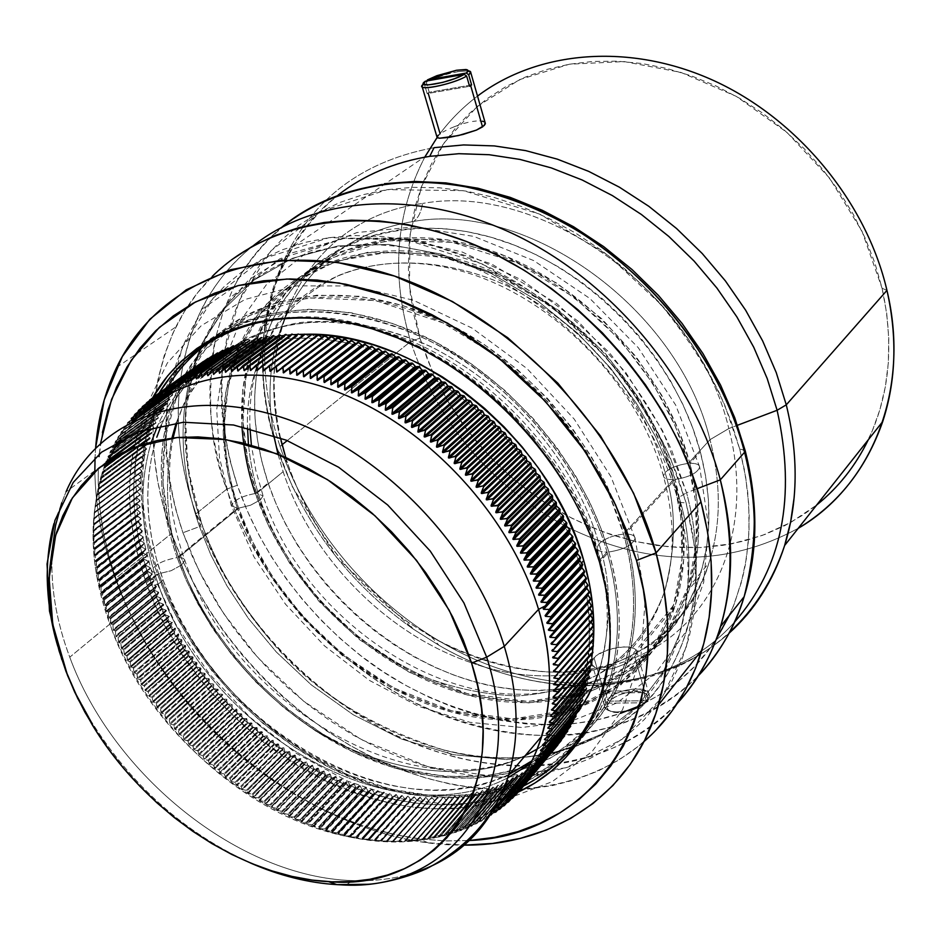 <?xml version="1.0" encoding="UTF-8"?>
<svg xmlns="http://www.w3.org/2000/svg" width="941" height="941" viewBox="0 0 941 941"><rect width="100%" height="100%" fill="white"/><g stroke="black" fill="none" stroke-linecap="round" stroke-linejoin="round"><path stroke-width="0.71" stroke-dasharray="4.71 3.53" d="M182.942 532.735L199.01 570.893L223.217 612.956L257.575 657.371L303.602 701.163L361.32 739.614L428.284 766.833L499.012 777.219L565.976 767.75L621.907 739.473L662.264 697.152L686.248 647.279L695.905 595.782L694.67 546.839L686.071 502.717C680.978 502.917 678.238 501.965 677.838 499.871L678.99 497.307C691.953 537.617 692.153 583.232 679.578 634.163L663.158 672.05L637.186 706.444L601.464 734.262L557.119 752.635L506.658 759.61L453.515 754.694L401.348 738.991L353.263 714.772L311.283 684.86L276.325 652.007L248.389 618.437L226.875 585.749L210.89 554.967L199.48 526.607L182.942 532.735L199.48 526.607C183.495 480.145 170.839 411.099 203.327 341.759L224.311 308.777L254.046 280.053L292.416 258.305L338.101 245.919L388.68 244.448L440.929 254.07L491.508 273.608L537.64 300.861L577.503 333.126L610.309 367.825L636.116 402.854L655.548 436.659L669.522 468.312L678.99 497.307L677.838 499.871C678.238 501.965 680.978 502.917 686.071 502.717L670.533 458.385C655.677 425.861 633.881 391.821 605.181 356.286L550.838 305.672L482.568 264.092L405.665 239.532L329.15 237.626L262.81 258.787L213.325 297.921L182.448 347.182L167.957 399.231C162.558 450.68 170.415 495.978 182.942 532.735L192.658 557.26L204.338 581.303L217.853 604.651L233.109 627.141L249.977 648.62L268.314 668.91L288.005 687.871L308.883 705.362L330.809 721.229L353.616 735.344L377.141 747.601L401.195 757.881L425.603 766.068L450.174 772.067L474.723 775.807L499.012 777.219L522.867 776.243L546.062 772.843L568.364 766.997L589.56 758.705L609.439 747.977L627.776 734.886L644.35 719.477L658.971 701.857L671.427 682.166L681.543 660.535L689.165 637.175L694.152 612.285L696.399 586.114L695.822 558.93L692.376 531.03L686.071 502.717L676.92 474.323L665.005 446.175L650.443 418.616L633.387 391.974L614.026 366.602L592.595 342.783L569.34 320.81L544.545 300.955L518.538 283.441L491.614 268.456L464.113 256.164L436.353 246.683L408.676 240.073L381.387 236.379L354.781 235.579L329.15 237.626L304.755 242.46L281.829 249.965L260.575 259.998L241.178 272.408L223.782 287.017L208.526 303.614L195.493 322.01L184.754 341.995L176.367 363.344L170.345 385.834L166.698 409.253L165.404 433.378L166.439 457.996L169.756 482.898L175.285 507.881L182.942 532.735M729.428 615.285L734.709 602.793L742.625 577.468L745.343 564.788L748.565 539.711L749.201 515.35L747.683 491.99L744.39 469.841L739.708 449.033L745.672 477.122L748.777 504.846L749.036 531.888L746.495 557.978L741.237 582.82L733.368 606.192L723.041 627.859L710.396 647.655L695.622 665.405L678.92 680.978L660.476 694.282L640.527 705.244L619.272 713.796L596.947 719.936L573.763 723.641L549.944 724.946L525.701 723.864L501.247 720.465L476.781 714.807L452.503 706.962L428.602 697.046L405.265 685.13L382.646 671.345L360.944 655.806L340.301 638.633L320.869 619.978L302.802 599.97L286.217 578.762L271.267 556.519L258.057 533.406L246.718 509.587L237.332 485.25L226.757 489.144C209.972 448.304 206.267 397.808 215.677 337.631C205.303 386.528 208.996 437.036 226.757 489.144L196.01 513.821C170.615 439.706 172.426 371.566 201.48 309.401C213.995 284.558 231.133 263.421 252.917 246.001C178.614 304.319 160.182 413.464 196.01 513.821L201.433 522.89L187.777 467.9L185.389 413.617L194.834 362.473L216.183 316.988L248.977 279.653L292.133 252.823L343.841 238.473L401.595 238.002L462.254 252.035L522.279 280.218L577.927 321.128L625.706 372.401L662.629 430.825L686.554 492.743C700.633 544.416 704.103 615.99 664.852 678.285C626.165 740.696 534.7 774.396 443.34 749.859C367.59 725.97 309.166 688.459 268.056 637.328C233.968 594.924 211.76 556.778 201.433 522.89L199.48 526.607L210.89 554.967L226.875 585.749L248.389 618.437L276.325 652.007L311.283 684.86L353.263 714.772L401.348 738.991L453.515 754.694L506.658 759.61L557.119 752.635L601.464 734.262L637.186 706.444L663.158 672.05L679.578 634.163C692.153 583.232 691.953 537.617 678.99 497.307L686.554 492.743L678.99 497.307L669.522 468.312L655.548 436.659L636.116 402.854L610.309 367.825L577.503 333.126L537.64 300.861L491.508 273.608L440.929 254.07L388.68 244.448L338.101 245.919L292.416 258.305L254.046 280.053L224.311 308.777L203.327 341.759C170.839 411.099 183.495 480.145 199.48 526.607L201.433 522.89C189.447 487.403 182.06 443.67 187.518 394.044L201.774 343.865L231.839 296.415L279.783 258.787L343.841 238.473L417.51 240.308L491.402 263.868L556.907 303.731L609.003 352.252C636.528 386.328 657.406 418.968 671.662 450.186L686.554 492.743L697.14 488.697L686.554 492.743C709.526 578.233 690.141 659.17 641.292 706.926C587.619 754.364 521.632 768.679 443.34 749.859C375.894 731.475 317.47 693.964 268.056 637.328C238.296 602.463 216.089 564.318 201.433 522.89L196.01 513.821C211.76 558.272 235.568 599.158 267.42 636.481C320.293 697.105 382.94 737.332 455.373 757.14C544.533 778.983 618.519 761.046 677.332 703.327C613.979 771.185 507.293 782.43 410.794 742.143C314.118 701.363 231.051 613.014 196.01 513.821L226.757 489.144C260.434 586.161 341.077 672.415 435.53 712.396C529.83 751.883 634.622 741.32 698.281 675.861C668.451 705.256 628.082 725.97 581.115 733.933C517.221 741.484 448.01 723.182 391.538 690.165C293.063 628.988 246.189 545.745 226.757 489.144L237.332 485.25C253.658 532.559 287.687 596.253 357.227 652.901C425.944 709.408 535.664 743.249 620.542 713.36M636.598 707.044C671.404 690.729 698.034 667.981 716.477 638.81M745.107 450.327L739.708 449.033L724.758 405.136C710.337 372.954 689.047 339.383 660.876 304.402L607.357 254.729L539.863 214.195L463.513 190.658L387.233 189.659L320.763 211.454L270.832 250.965L239.332 300.367L224.146 352.381C218.053 403.713 225.287 448.763 237.332 485.25L230.004 460.572L224.817 435.742L221.841 410.958L221.135 386.445L222.746 362.391L226.71 339.019L233.027 316.541L241.696 295.18L252.694 275.16L265.962 256.693L281.418 239.99L298.979 225.264L318.517 212.69L339.854 202.468L362.838 194.74L387.233 189.659L412.828 187.318L439.341 187.8L466.513 191.176L494.013 197.422L521.561 206.526L548.815 218.43L575.457 233.003L601.158 250.106L625.612 269.549L648.502 291.122L669.569 314.541L688.553 339.548L705.221 365.814L719.394 393.044L730.934 420.898L739.708 449.033L745.225 450.751M255.376 493.484L268.926 526.607L289.593 563.094L319.175 601.558L359.003 639.315L409.123 672.18L467.301 694.987L528.677 702.903L586.596 693.517L634.787 667.981L669.416 630.682L689.906 587.29L698.14 542.886L697.128 500.941L689.859 463.313C695.917 463.207 699.198 464.419 699.692 466.948C697.752 472.876 689.553 477.052 675.073 479.487L682.531 517.479L683.695 559.777L675.532 604.522L655.007 648.173L620.213 685.613L571.74 711.114L513.41 720.324L451.574 712.055L392.903 688.847L342.324 655.524L302.073 617.343L272.137 578.48L251.176 541.64L237.403 508.211L177.167 557.59L237.403 508.211C270.585 604.463 358.886 688.118 454.55 712.843C549.956 737.65 645.444 697.305 675.015 606.145C687.153 567.67 687.165 525.454 675.073 479.487L625.236 534.006C638.198 581.467 638.657 624.859 626.612 664.181C617.625 692.482 603.169 715.995 583.244 734.721C644.314 675.756 641.644 589.407 625.236 534.006C631.34 534.029 634.622 535.405 635.116 538.17C632.964 544.898 624.189 549.509 608.792 552.002C624.565 605.404 628.447 685.66 576.068 745.154C591.642 727.922 603.169 707.303 610.662 683.307C622.671 643.715 622.048 599.946 608.792 552.002L599.511 562.153L608.792 552.002C584.032 465.207 512.739 380.34 429.167 338.819C345.476 297.356 257.763 301.673 203.656 343.865L233.65 325.61L269.126 313.706L308.801 309.236L350.864 312.671L393.291 323.692L434.119 341.336L471.712 364.143L504.988 390.491L533.382 418.757L556.837 447.587L575.586 475.934L590.125 503.059L600.993 528.489L608.792 552.002C624.189 549.509 632.964 544.898 635.116 538.17C634.622 535.405 631.34 534.029 625.236 534.006L617.355 510.093L606.251 484.192L591.289 456.561L571.893 427.732L547.544 398.502L518.009 370.072L483.427 343.924L444.481 321.798L402.466 305.425L359.191 296.274L316.835 295.203L277.524 302.296L243.049 316.846L214.595 337.501C266.103 289.969 354.475 280.453 440.376 319.869C526.148 359.286 600.299 445.364 625.236 534.006L675.073 479.487C648.549 380.717 558.178 288.099 461.549 260.269C364.79 232.121 276.231 269.055 241.566 341.183C218.477 391.891 217.089 447.575 237.403 508.211L231.298 505.776L237.403 508.211L228.098 474.135L223.252 434.965L225.769 391.574L239.167 346.323L266.844 303.708L310.518 270.067L368.437 252.082L434.671 253.941L500.824 275.125L559.319 310.753L605.792 354.039L639.433 398.937L661.723 441.435L675.073 479.487C689.553 477.052 697.752 472.876 699.692 466.948C699.198 464.419 695.917 463.207 689.859 463.313C701.704 508.822 701.551 550.685 689.4 588.901C659.794 679.449 564.918 719.959 470.265 695.74C375.341 671.627 287.934 588.89 255.376 493.484C241.872 496.036 233.85 500.13 231.298 505.776C233.85 500.13 241.872 496.036 255.376 493.484L268.126 483.027C300.238 577.845 387.022 659.923 481.404 683.613C575.516 707.409 669.957 666.793 699.575 576.692C711.737 538.664 711.984 497.06 700.327 451.868C674.732 354.757 586.29 264.174 491.202 237.297C395.996 210.125 308.283 246.907 273.49 318.211C250.271 368.343 248.483 423.274 268.126 483.027L255.376 493.484C235.45 433.354 237.073 378.106 260.245 327.739C294.992 256.093 383.058 219.241 478.91 246.813C574.645 274.09 663.887 365.508 689.859 463.313L700.327 451.868L689.859 463.313L678.943 430.919L661.629 395.114L636.304 356.992L601.675 318.681L557.437 283.535L504.917 255.823L447.563 239.861L390.527 238.508L339.278 252.094L298.038 278.195L268.667 312.659L250.812 351.087L242.672 389.868L241.931 426.602M177.167 557.59C155.488 495.225 156.053 438.13 178.861 386.328C187.059 368.966 197.963 353.651 211.537 340.395C143.491 410.711 158.159 504.799 177.167 557.59C162.864 560.236 154.289 564.729 151.442 571.081L157.406 573.787C138.55 521.608 123.518 431.166 185.695 360.285L170.415 379.564L158.241 401.16C135.563 453.315 135.281 510.857 157.406 573.787L146.278 582.914C123.894 519.667 124.012 461.866 146.62 409.523L152.524 398.031L146.314 410.194L138.868 429.331L133.587 449.563L130.458 470.688L129.482 492.519L130.623 514.845L133.845 537.476L139.092 560.224L146.278 582.914L157.406 573.787C187.2 656.006 254.693 730.898 333.749 769.667C412.746 807.99 500.624 807.472 558.366 761.834L528.266 780.724L492.884 793.028L453.644 797.862L412.393 794.992L371.083 784.876L331.55 768.597L295.192 747.577L262.927 723.358L235.179 697.375L211.972 670.851L193.046 644.703L177.978 619.566L166.263 595.853L157.406 573.787L151.442 571.081C154.289 564.729 162.864 560.236 177.167 557.59L186.012 579.809L197.786 603.687L213.007 629L232.204 655.324L255.799 681.954L284.064 707.903L316.952 731.91L353.957 752.447L394.091 767.927L435.801 776.89L477.193 778.336L516.197 771.891L550.967 757.94L580.126 737.556C523.914 786.794 435.401 790.228 355.439 753.141C275.419 715.619 206.867 640.48 177.167 557.59M212.301 276.372C197.422 291.169 185.283 308.013 175.885 326.903C146.972 389.609 145.561 458.443 171.627 533.406L115.367 578.586C102.146 542.357 95.312 506.387 94.853 470.665C95.312 506.387 102.146 542.357 115.367 578.586L117.86 584.208C103.557 544.98 97.052 506.27 98.346 468.1L98.17 481.51L99.652 506.94L103.475 532.665L109.579 558.495L117.86 584.208L128.235 609.627L140.609 634.552L154.865 658.794L170.886 682.166L188.529 704.527L207.679 725.687L228.181 745.507L249.894 763.821L272.643 780.501L296.286 795.404L320.634 808.401L345.512 819.376L370.742 828.209L396.102 834.82L421.427 839.101L446.469 840.972L469.43 840.501L444.458 840.913L419.016 838.796C323.104 826.398 224.358 760.493 163.558 671.898C144.326 644.009 129.093 614.779 117.86 584.208L115.367 578.586C127.023 610.321 142.832 640.645 162.769 669.569C225.828 761.434 328.15 829.762 427.932 842.748L464.289 845.136C322.763 846.641 167.086 724.582 115.367 578.586L171.627 533.406C206.244 630.011 285.582 716.842 378.882 760.352C472.076 803.308 576.41 799.603 644.02 741.555M102.404 432.472L99.076 456.62M518.138 792.157L498.342 799.921L478.334 805.073L457.455 808.001L435.93 808.707L413.934 807.237L391.679 803.626L369.343 797.956L347.111 790.287L325.151 780.712L303.649 769.326L282.759 756.223L262.645 741.543L243.448 725.393L225.334 707.891L208.42 689.2L192.846 669.439L178.731 648.772L166.204 627.353L155.347 605.345L146.278 582.914C198.316 737.791 392.562 853.722 518.138 792.157M95.617 447.881L95.053 457.561L95.617 447.881M99.311 453.938L100.616 443.105M656.183 729.945L638.645 746.072L619.284 759.752L598.323 770.914L575.974 779.536L552.496 785.582L528.101 789.064L503.035 790.005L477.522 788.44L451.762 784.441L425.991 778.078L400.395 769.432L375.188 758.622L350.546 745.743L326.656 730.91L303.696 714.266L281.829 695.94L261.198 676.073L241.978 654.807L224.311 632.317L208.302 608.756L194.117 584.29L181.86 559.119L171.627 533.406L163.546 507.352L157.688 481.157L154.148 455.032L152.995 429.178L154.265 403.83L158.006 379.199L164.228 355.533L172.956 333.043L184.142 311.965L197.763 292.545L213.725 274.984L231.945 259.516M281.865 227.157C261.68 243.978 245.636 264.045 233.697 287.37L223.299 311.389L215.854 336.843L223.076 312.012L233.697 287.37C244.836 265.044 260.892 244.978 281.865 227.157M268.126 483.027L276.195 504.188L285.982 524.913L297.415 545.027L310.389 564.4L324.798 582.855L340.513 600.252L357.427 616.484L375.4 631.387L394.303 644.856L413.981 656.783L434.283 667.051L455.068 675.567L476.146 682.249L497.366 687.024L518.538 689.812L539.499 690.565L560.048 689.247L580.009 685.836L599.182 680.331L617.39 672.733L634.434 663.076L650.137 651.419L664.322 637.822L676.802 622.389L687.436 605.239L696.081 586.525L702.586 566.388L706.856 545.039L708.82 522.667L708.397 499.518L705.562 475.828L700.327 451.868L692.705 427.896L682.778 404.183L670.615 381.023L656.371 358.674L640.186 337.407L622.248 317.47L602.769 299.097L581.985 282.5L560.118 267.867L537.464 255.352L514.256 245.095L490.779 237.179L467.301 231.662L444.081 228.592L421.38 227.969L399.419 229.745L378.435 233.862L358.627 240.249L340.171 248.789L323.245 259.363L307.978 271.82L294.474 285.993L282.853 301.732L273.172 318.846L265.48 337.16L259.822 356.474L256.211 376.612L254.635 397.384L255.07 418.592L257.505 440.047L261.88 461.596L268.126 483.027M607.074 552.096C593.042 503.176 557.613 432.39 481.133 372.977C405.136 312.988 289.875 291.734 221.523 334.043C278.36 300.849 362.791 303.896 440.835 346.806C518.762 389.845 583.643 470.265 607.074 552.096C600.817 552.096 597.464 550.697 597.029 547.897C597.464 550.697 600.817 552.096 607.074 552.096L600.005 559.824L607.074 552.096C621.236 600.84 626.071 670.168 587.196 728.063L599.617 706.573L608.933 682.684C620.884 643.315 620.272 599.782 607.074 552.096M167.863 386.81C128.741 454.444 142.15 527.054 158.711 573.751L171.097 570.728L181.684 564.929C167.016 530.277 163.758 487.991 171.897 438.071C163.758 487.991 167.016 530.277 181.684 564.929L171.097 570.728L158.711 573.751L168.063 596.9L180.59 621.86L196.881 648.361L217.512 675.885L242.966 703.621L273.443 730.416L308.813 754.776L348.382 774.972L390.833 789.217L434.307 796.015L476.546 794.463L515.315 784.453L548.744 766.786L575.61 742.908C523.314 801.132 431.943 810.624 347.805 774.725C263.527 738.45 190.035 660.3 158.711 573.751L150.254 580.691C128.105 517.985 128.247 460.678 150.689 408.77L159.017 393.138L150.454 409.276L143.044 428.261L137.774 448.339L134.645 469.312L133.657 490.967L134.775 513.127L137.951 535.594L143.126 558.178L150.254 580.691L158.711 573.751C136.763 511.281 137.033 454.162 159.523 402.395L150.689 408.77M176.896 422.838L182.719 406.665C209.831 339.936 291.498 303.331 386.069 332.079C480.239 360.25 569.999 453.056 597.029 547.803C609.38 591.901 610.497 631.517 600.37 666.675C611.662 620.966 611.18 580.021 598.923 543.874C584.149 489.873 535.017 400.584 432.295 347.347C388.609 327.056 341.371 317.952 298.191 322.751C270.596 328.409 246.413 338.36 225.652 352.604C207.326 368.684 193.011 386.704 182.719 406.665L176.238 422.909L182.719 406.665C197.551 376.635 222.911 350.205 258.634 333.561C284.17 324.563 312.036 320.552 342.218 321.54C372.907 325.598 402.936 334.208 432.295 347.347C535.017 400.584 584.149 489.873 598.923 543.874L597.029 547.897L598.923 543.874C611.18 580.021 611.662 620.966 600.37 666.675C590.677 699.998 569.67 727.417 537.346 748.942C552.708 739.367 565.506 727.863 575.751 714.442M221.041 334.267C273.631 290.169 360.697 283.559 444.258 323.481C527.713 363.449 599.17 447.61 623.565 534.088C612.85 535.37 604.64 538.64 598.923 543.874C604.64 538.64 612.85 535.37 623.565 534.088L673.427 479.616C685.46 525.325 685.436 567.317 673.356 605.581C643.962 696.046 549.144 736.109 454.374 711.455C359.333 686.895 271.62 603.769 238.673 508.152L178.484 557.519C208.702 641.938 279.559 718.195 361.52 754.506C443.387 790.405 533.053 783.135 586.737 728.746L559.06 751.177L525.254 767.35L486.591 775.984L444.928 776.431L402.442 768.915L361.215 754.364L322.986 734.262L288.899 710.29L259.575 684.095L235.109 657.053L215.266 630.247L199.574 604.44L187.506 580.115L178.484 557.519L238.673 508.152L250.553 505.223L260.422 499.871L250.553 505.223L238.673 508.152C230.839 485.215 226.228 462.313 224.84 439.423C226.852 465.372 231.474 488.273 238.673 508.152L252.353 541.369L273.184 577.974L302.931 616.59L342.936 654.548L393.197 687.648L451.504 710.702L512.939 718.889L570.881 709.726L619.025 684.366L653.56 647.161L673.921 603.793L682.002 559.342L680.837 517.338L673.427 479.616C667.204 479.745 663.864 478.522 663.429 475.946L665.016 472.547C651.525 420.745 605.557 335.655 507.27 285.946C451.668 260.092 388.21 255.423 339.489 275.125C304.496 292.651 279.477 316.517 264.433 346.735C252.07 374.612 246.436 401.654 247.53 427.837C246.436 401.654 252.07 374.612 264.433 346.735C279.477 316.517 304.496 292.651 339.489 275.125C388.21 255.423 451.668 260.092 507.27 285.946C605.557 335.655 651.525 420.745 665.016 472.547L663.429 475.946C663.864 478.522 667.204 479.745 673.427 479.616L662.864 448.316L646.361 413.781L622.472 376.941L590.007 339.642L548.532 304.743L498.989 276.042L444.14 257.516L388.386 252.188L336.737 261.01L293.474 282.5L260.986 313.282L239.602 349.311L228.087 386.974L224.464 423.603L225.522 404.524L229.051 382.317L231.721 371.554L242.79 342.348L180.154 387.527C189.929 366.825 203.479 349.135 220.817 334.455M260.422 499.871C254.67 483.592 250.671 465.125 248.436 444.458C250.671 465.125 254.67 483.592 260.422 499.871C277.007 550.72 327.068 634.446 428.908 678.637C457.961 689.13 487.497 694.893 517.491 695.952C546.839 693.858 573.563 686.789 597.653 674.768C630.988 653.689 653.207 623.565 664.675 591.03C653.207 623.565 630.988 653.689 597.653 674.768C573.563 686.789 546.839 693.858 517.491 695.952C487.497 694.893 457.961 689.13 428.908 678.637C327.068 634.446 277.007 550.72 260.422 499.871L263.115 495.848L260.422 499.871M665.016 472.547C676.32 507.164 676.203 546.662 664.675 591.03C676.203 546.662 676.32 507.164 665.016 472.547C670.215 467.818 677.955 464.772 688.247 463.431L709.985 439.682C678.932 309.177 528.56 200.868 413.734 221.406C355.31 231.227 313.718 260.457 288.958 309.071C270.667 347.264 265.621 389.409 273.843 435.507C265.621 389.398 270.667 347.253 288.969 309.06C313.718 260.445 355.31 231.227 413.734 221.406C528.56 200.868 678.932 309.177 709.985 439.682L688.247 463.431L695.47 500.788L696.493 542.439L688.33 586.549L668.004 629.658L633.622 666.734L585.773 692.117L528.23 701.468L467.254 693.611L409.441 670.98L359.638 638.316L320.046 600.805L290.651 562.577L270.114 526.313L256.67 493.39C236.909 433.707 238.508 378.87 261.48 328.88C295.98 257.658 383.469 221.041 478.687 248.424C573.775 275.501 662.417 366.284 688.247 463.431C677.955 464.772 670.215 467.818 665.016 472.547M525.278 755.564C458.326 789.628 358.227 765.598 293.815 715.207C228.722 665.005 196.657 606.839 181.684 564.929C196.657 606.839 228.722 665.005 293.815 715.207C358.227 765.598 458.326 789.628 525.278 755.564M605.804 701.492L607.968 703.139C605.286 707.808 607.263 710.878 613.908 712.325L618.519 712.666L617.225 711.961L612.191 711.584C604.898 709.996 602.769 706.632 605.804 701.492L604.416 705.938C605.145 709.832 609.415 711.843 617.225 711.961C629.294 711.29 638.974 707.656 646.255 701.08L643.82 692.623L644.714 691.611L634.74 656.865L626.047 663.558L613.391 668.451L604.84 669.592L597.723 668.745L595.065 667.604L592.065 664.24L591.842 662.17L593.994 657.735L604.098 692.129L603.346 693.129L605.804 701.492L603.346 693.129L605.004 691.129L645.444 690.612L643.82 692.623L603.346 693.129L643.82 692.623L646.255 701.08L645.02 702.774L607.968 703.139L605.804 701.492M64.341 666.557L76.456 694.423L91.395 721.594L76.456 694.423L64.341 666.557M109.838 624.083L69.763 657.183C55.837 620.107 50.038 584.067 52.367 549.05C50.038 584.067 55.837 620.107 69.763 657.183L109.838 624.083L96.735 576.151C89.36 534.018 93.041 495.742 107.792 461.337C87.595 510.293 88.278 564.541 109.838 624.083L110.709 621.119L109.838 624.083C139.092 702.598 203.962 774.784 279.383 812.918C354.745 850.629 438 851.699 492.425 809.778L475.287 821.246C359.05 890.351 162.111 777.125 109.838 624.083M135.128 420.145L118.942 440.706L135.128 420.145M61.741 502.788L66.046 491.778L61.741 502.788M131.328 418.357L174.697 387.198L130.917 419.004L174.603 387.61L176.061 390.421L128.835 424.473L130.917 419.004L128.529 425.097L127.576 423.027L125.188 429.39L124.412 427.202L122.001 433.813L121.283 431.743L118.978 438.365L118.378 436.306L116.131 443.035L115.52 441.2L113.438 447.822L112.885 446.093L110.92 452.715L110.473 451.01L108.568 457.726L108.239 456.02L106.368 462.854L106.015 461.455L100.711 477.581L96.923 494.566L94.371 512.904L93.453 530.618L94.041 548.956L94.841 548.885L94.571 555.131L95.453 555.131L95.241 561.13L96.253 561.53L97.111 573.634L98.287 573.998L98.323 580.091L99.581 580.456L99.628 586.184L100.981 586.655L101.087 592.195L102.569 592.983L102.781 598.77L104.31 599.323L104.592 605.063L106.215 605.651L106.556 611.344L108.262 611.968L108.674 617.614L110.379 618.108L110.709 621.119L110.603 618.907L152.43 584.467L152.136 583.632L154.265 580.421L150.007 577.974L152.219 574.01L147.996 571.422L150.36 567.858L146.231 565.541L148.643 561.695L144.538 558.989L147.078 555.519L143.032 552.967L145.667 549.356L141.691 546.745L144.42 543.192L140.503 540.534L143.326 537.04L139.48 534.323L142.385 530.9L138.633 528.266L141.609 524.772L137.927 522.102L141.044 519.009L137.386 515.962L140.585 512.939L137.045 509.516L140.303 506.905L136.786 503.635L140.174 500.906L136.751 497.589L140.233 494.754L136.868 491.59L140.444 488.838L137.163 485.627L140.821 482.968L137.621 479.722L141.35 477.334L138.268 474.193L142.056 471.57L139.056 468.089L142.938 465.877L140.021 462.36L143.997 460.043L141.126 456.82L145.196 454.679L142.561 450.951L146.573 449.198L143.938 445.611L148.125 443.787L145.584 440.188L149.842 438.459L147.408 434.848L151.724 433.225L149.384 429.602L153.771 428.084L151.489 424.556L155.983 423.038L153.854 419.392L158.37 418.098L156.288 414.558L160.911 413.264L159.135 409.476L163.616 408.535L161.817 404.889L166.486 403.924L164.722 400.372L169.509 399.431L168.086 395.667L172.697 395.067L171.238 391.432L176.038 390.821L174.697 387.198L179.578 386.657L178.32 383.093L183.189 382.74L182.084 379.141L187.047 378.835L186.012 375.318L190.882 375.247L190.27 371.566L195.058 371.648L194.316 368.131L199.374 368.178L198.586 364.826L199.41 367.884L152.277 401.713L199.421 368.096M133.857 416.545L174.697 387.198L133.787 416.722L175.073 387.045L179.072 386.892L132.222 420.639L179.237 386.869L132.128 420.803L179.578 386.657L131.952 421.003L131.399 418.439M868.284 439.8C889.739 394.608 894.338 344.1 882.082 288.252L886.951 290.381L882.082 288.252L862.027 231.31L829.68 178.237L786.864 132.316L736.215 96.335L680.849 72.375L624.154 61.577L569.434 64.2L519.655 79.609L477.287 106.439L444.164 142.809L421.497 186.541L409.923 235.25L409.511 286.546L419.909 338.137L410.652 341.489C390.833 275.325 395.526 213.889 424.756 157.182M437.106 137.539C448.387 121.777 461.866 107.956 477.522 96.088C461.866 107.956 448.387 121.777 437.106 137.539M249.506 365.308L291.604 334.22L290.769 336.396L246.577 368.39L289.981 336.325L286.158 334.478L290.581 336.455L244.966 370.178L290.875 336.278L244.872 370.284L290.875 336.278L291.698 334.126M280.018 446.375C256.858 375.188 259.975 309.495 289.369 249.318C318.811 194.081 367.037 160.205 434.072 147.666C367.037 160.205 318.811 194.081 289.369 249.318C259.975 309.495 256.858 375.188 280.018 446.375C311.012 538.346 385.775 620.072 474.782 659.323C563.694 698.069 663.887 691.153 729.04 633.246C663.887 691.153 563.694 698.069 474.782 659.323C385.775 620.072 311.012 538.346 280.018 446.375L282.112 444.705L280.018 446.375M338.137 195.034C265.597 250.812 245.33 355.133 277.948 450.668C303.437 523.502 348.441 582.914 412.934 628.87L336.431 557.248L292.31 486.603L276.783 447.21C266.127 411.123 264.245 393.914 262.68 367.896C261.398 324.916 270.29 285.382 289.381 249.306L425.132 156.5C395.573 213.348 390.75 275.019 410.652 341.489L287.252 440.564L410.652 341.489C436.553 419.815 485.65 479.969 557.931 521.949C485.65 479.969 436.553 419.815 410.652 341.489L419.909 338.137L432.095 370.672L447.869 401.231L467.171 429.99L489.638 456.503L514.915 480.345L542.592 501.106L572.234 518.42L603.346 531.983L635.434 541.498L667.969 546.745L700.363 547.533L732.051 543.757L762.41 535.37L790.84 522.396L816.717 504.976L803.226 514.845L784.653 525.713L764.927 534.441L744.249 540.993L722.841 545.345L700.88 547.509L678.567 547.497L656.112 545.345L633.693 541.099L611.509 534.817L589.713 526.584L568.493 516.491L548.003 504.611L528.407 491.073L509.846 475.981L492.472 459.455L476.417 441.635L461.784 422.65L448.728 402.654L437.33 381.799L427.696 360.238L419.909 338.137L414.064 315.67L410.229 293.027L408.453 270.373L408.77 247.918L411.241 225.84L415.84 204.35L422.591 183.636L431.472 163.899L442.423 145.361L455.409 128.188L470.324 112.591L487.073 98.746L505.517 86.843L525.513 77.021L546.886 69.434L569.434 64.2L592.936 61.424L617.143 61.177L641.809 63.506L666.675 68.411L691.435 75.88L715.819 85.854L739.555 98.252L762.328 112.932L783.9 129.74L803.99 148.502L822.375 168.992L838.831 190.952L853.169 214.148L865.238 238.285L874.907 263.092L882.082 288.252L886.728 313.506L888.786 338.548L888.304 363.108L885.316 386.916L879.882 409.747L872.119 431.354L862.132 451.539L850.088 470.124L836.137 486.956L820.446 501.894M484.262 121.824L479.745 120.895L482.392 121.177M476.381 120.989L472.464 121.483L476.381 120.989M468.147 122.342L463.56 123.542L468.147 122.342M458.926 125.024L454.35 126.706L458.926 125.024M450.045 128.505L454.35 126.706L450.045 128.505M442.776 132.14L446.14 130.352L442.776 132.14M438.188 135.233L440.106 133.787L436.989 137.339M355.957 343.512L311.224 378.211L355.439 343.465M349.323 341.865L304.402 376.494L349.323 341.865M349.017 341.924L307.119 374.306L349.017 341.924M342.653 340.442L297.603 374.977L342.653 340.442M342.171 340.477L298.944 373.859L342.171 340.477M336.019 339.219L290.84 373.683L336.019 339.219M335.443 339.242L291.686 372.942L335.443 339.242M329.421 338.195L284.111 372.577L329.421 338.195M328.832 338.242L284.711 372.036L328.832 338.242M322.857 337.384L324.057 335.678L322.857 337.384L277.419 371.683L322.857 337.384M322.281 337.443L277.866 371.272L322.281 337.443M275.642 366.378L317.446 334.984L316.341 336.76L271.126 370.672L316.094 336.89L274.501 367.425L315.423 336.69L311.789 334.549L316.094 336.89L317.564 334.902M269.008 365.802L310.895 334.49L309.883 336.349L264.468 370.26L309.624 336.478L267.209 367.519L308.966 336.302L305.284 334.231L309.624 336.478L311 334.408M262.445 365.426L304.402 334.208L303.484 336.125L257.881 370.036L303.214 336.278L260.151 367.696L302.579 336.113L298.838 334.114L303.214 336.278L304.508 334.114M255.94 365.261L297.968 334.114L297.144 336.102L251.388 370.001L296.862 336.266L253.282 367.966L296.25 336.113L292.463 334.196L296.862 336.266L298.062 334.02M243.143 365.555L285.311 334.537L284.676 336.655L238.638 370.542L284.382 336.854L240.014 368.966L283.806 336.725L279.936 334.961L284.382 336.854L285.394 334.431M236.861 366.002L279.101 335.043L278.56 337.231L232.392 371.107L278.265 337.431L233.58 369.695L277.701 337.325L273.796 335.643L278.265 337.431L279.183 334.937M272.972 335.749L230.192 367.002L272.972 335.749L272.525 337.995L226.24 371.871L272.525 337.995L226.24 371.871L272.22 338.219L227.263 370.601L271.678 338.125L267.75 336.525L272.22 338.219L273.043 335.643M224.076 367.86L266.938 336.643L224.064 367.872L266.938 336.655L266.585 338.948L220.206 372.789L266.585 338.96L220.206 372.789L266.279 339.183L221.064 371.695L265.75 339.101L261.786 337.584L266.279 339.183L266.997 336.537M260.998 337.701L218.041 368.943L260.986 337.748L260.422 340.348L214.23 373.965L260.422 340.348L214.995 372.954L259.916 340.277L255.928 338.854L260.422 340.348L261.045 337.631M212.16 370.142L255.14 339.007L212.113 370.213L255.14 339.031L254.976 341.477L208.373 375.306L254.67 341.701L209.055 374.389L254.176 341.642L250.165 340.301L254.893 341.618L255.199 338.913M249.4 340.513L249.341 342.959L249.4 340.513L206.302 371.66L249.4 340.513M249.33 343.018L202.633 376.847L249.012 343.242L203.221 376.012L248.542 343.194L244.519 341.936L249.259 343.147L202.644 376.835M243.754 342.171L243.801 344.677L243.754 342.171L200.598 373.318L243.754 342.171M196.998 378.564L243.472 344.971L197.528 377.811L243.025 344.924L238.967 343.759L243.719 344.865L197.01 378.564L243.79 344.735M238.226 344.03L238.367 346.559L238.226 344.03L194.999 375.153L238.226 344.03M191.494 380.47L238.038 346.876L191.952 379.788L237.602 346.841L233.544 345.77L238.296 346.77L191.494 380.47L238.367 346.641M233.062 348.629L232.827 346.053L233.062 348.629L186.236 382.375L233.062 348.629M232.721 348.97L186.095 382.564L232.721 348.97L228.24 347.958L232.721 348.97M227.863 350.875L227.534 348.264L227.863 350.875L180.99 384.622L227.863 350.875M227.534 351.228L180.837 384.834L227.534 351.228L223.052 350.323L227.534 351.228M222.382 350.499L179.096 381.575M222.794 353.298L222.358 350.652L222.794 353.298L175.861 387.045L222.794 353.298M222.452 353.663L175.696 387.292L222.452 353.663L217.994 352.851L222.452 353.663M217.853 355.886L217.324 353.216L217.853 355.886L170.874 389.633L217.853 355.886M217.512 356.274L170.697 389.915L217.512 356.274L213.066 355.557L217.512 356.274M212.419 355.792L169.074 386.845M213.042 358.639L212.407 355.945L213.042 358.639L166.016 392.409L213.042 358.639M212.701 359.05L165.828 392.703L212.701 359.05L208.279 358.439L212.701 359.05M208.361 361.567L207.632 358.839L208.361 361.567L161.287 395.349L208.361 361.567M208.02 361.991L161.099 395.667L208.02 361.991L203.621 361.473L208.02 361.991M202.997 361.744L159.605 392.797M203.821 364.649L202.997 361.897L203.821 364.649L156.712 398.443L203.774 364.92L156.712 398.443L203.185 365.096L199.104 364.673L203.821 364.649M198.763 364.708L155.324 395.773M524.843 765.668L508.469 774.678L490.908 781.653L472.347 786.558L452.962 789.381L432.954 790.146L412.499 788.864L391.785 785.594L370.966 780.395L350.24 773.314L329.773 764.445L309.707 753.882L290.216 741.708L271.455 728.04L253.541 712.984L236.65 696.681L220.876 679.237L206.361 660.805L193.223 641.527L181.566 621.542L171.485 601.017L163.087 580.091L156.441 558.954L151.63 537.758L148.713 516.68L147.737 495.907L148.749 475.617L151.76 455.997L155.63 440.847C143.161 484.368 145.643 530.783 163.087 580.091L158.229 584.102C140.303 533.547 138.045 486.132 151.442 441.858C138.045 486.132 140.303 533.547 158.229 584.102L154.253 585.208L152.43 584.467L156.018 585.914L110.944 623.871L156.406 586.29L110.826 623.26L110.709 621.119L111.144 624.142L156.335 586.784L154.383 590.336L158.311 592.018L113.355 630.105L158.711 592.407L113.226 629.482L112.967 625.2L154.7 590.642L112.967 625.2L154.336 590.207L112.649 624.353L154.383 589.807L112.638 624.353L111.156 624.142L156.406 586.29L110.944 623.871L112.826 624.577L113.355 630.105L158.653 592.889L156.735 596.371L160.758 598.1L115.919 636.316L161.17 598.5L115.767 635.681L115.484 631.458L157.112 596.782L115.484 631.458L156.794 596.5L115.131 630.611L156.771 595.959L115.131 630.611L113.579 630.364L158.711 592.407L113.355 630.105L115.378 630.976L115.919 636.316L161.111 598.958L159.288 602.499L163.334 604.146L118.46 641.856L118.625 642.503L163.769 604.557L163.334 604.146L118.46 641.856L118.143 637.704L159.676 602.91L118.143 637.704L159.347 602.628L117.778 636.857L159.311 602.087L117.778 636.857L116.143 636.563L161.17 598.5L115.919 636.316L117.966 637.092L118.848 642.738L163.71 605.004L162.04 608.721L166.063 610.168L121.283 648.008L121.471 648.667L166.498 610.591L166.063 610.168L121.283 648.008L120.942 643.915L162.37 609.003L120.942 643.915L161.981 608.592L120.554 643.079L161.993 608.18L120.554 643.079L118.848 642.738L163.769 604.557L118.625 642.503L120.766 643.303L121.695 648.878L166.451 611.027L164.804 614.661L168.921 616.155L124.247 654.124L124.459 654.783L169.368 616.578L168.921 616.155L124.247 654.124L123.883 650.09L165.216 615.061L123.883 650.09L164.875 614.791L123.483 649.255L164.816 614.25L123.483 649.255L121.695 648.878L166.498 610.591L121.471 648.667L123.694 649.49L124.459 654.783L169.333 617.002L167.839 620.813L171.909 622.095L127.353 660.194L127.588 660.864L172.379 622.542L171.909 622.095L127.353 660.194L126.964 656.23L168.192 621.084L126.964 656.23L167.78 620.684L126.541 655.407L167.78 620.272L126.541 655.407L124.683 654.983L169.368 616.578L124.459 654.783L126.835 655.759L127.811 661.053L172.344 622.942L170.886 626.671L175.038 628L130.599 666.228L130.846 666.898L175.532 628.447L175.038 628L130.599 666.228L130.187 662.335L171.309 627.059L130.187 662.335L170.956 626.8L129.74 661.511L170.874 626.259L129.74 661.511L127.811 661.053L172.379 622.542L127.588 660.864L129.976 661.735L131.07 667.075L175.496 628.835L174.191 632.74L178.296 633.858L133.975 672.215L134.457 673.062L178.778 634.693L177.567 638.633L181.695 639.668L137.468 678.143L137.762 678.837L182.201 640.139L181.695 639.668L137.468 678.143L137.021 674.391L177.931 638.88L137.021 674.391L177.496 638.504L136.539 673.58L177.461 638.092L136.539 673.58L134.457 673.062L178.743 634.175L133.975 672.215L133.54 668.381L174.556 632.999L133.54 668.381L174.12 632.611L133.069 667.569L174.109 632.199L133.069 667.569L131.07 667.075L175.532 628.447L130.846 666.898L133.316 667.804L134.022 672.462L136.798 673.815L137.986 678.99L182.178 640.492L180.99 644.35L185.201 645.42L141.103 684.036L141.409 684.719L185.73 645.891L185.201 645.42L141.103 684.036L140.632 680.343L181.437 644.714L140.632 680.343L181.072 644.467L140.138 679.543L180.954 643.926L140.138 679.543L137.986 678.99L182.201 640.139L137.762 678.837L140.48 679.896L141.632 684.86L185.718 646.232L184.695 650.255L188.847 651.113L144.855 689.859L145.185 690.553L189.388 651.595L188.847 651.113L144.855 689.859L144.373 686.236L185.071 650.49L144.373 686.236L184.624 650.125L143.855 685.436L184.565 649.713L143.855 685.436L141.632 684.86L185.73 645.891L141.409 684.719L144.126 685.671L145.396 690.682L189.376 651.925L188.365 655.853L192.599 656.747L148.737 695.622L149.09 696.316L192.964 656.912L148.737 695.622L148.231 692.07L188.823 656.195L148.231 692.07L188.447 655.971L147.702 691.282L188.306 655.43L147.702 691.282L145.396 690.682L189.388 651.595L145.185 690.553L147.984 691.517L149.29 696.434L193.152 657.547L192.235 661.511L196.481 662.323L152.724 701.327L153.112 702.021L196.857 662.476L152.724 701.327L152.219 697.846L192.705 661.852L152.219 697.846L192.317 661.629L151.677 697.069L192.176 661.088L151.677 697.069L149.29 696.434L193.164 657.241L149.09 696.316L152.054 697.422L153.312 702.127L197.045 663.111L196.222 667.098L200.48 667.828L156.841 706.962L157.241 707.656L200.856 667.981L156.841 706.962L156.324 703.55L196.693 667.44L156.324 703.55L196.316 667.216L155.759 702.786L196.151 666.687L155.759 702.786L153.312 702.127L197.057 662.817L153.112 702.021L156.065 703.009L157.441 707.75L201.056 668.604L200.327 672.627L204.585 673.25L161.076 712.513L161.499 713.219L204.973 673.415L161.076 712.513L160.546 709.185L200.809 672.944L160.546 709.185L200.421 672.744L159.97 708.42L200.245 672.203L159.97 708.42L157.441 707.75L201.056 668.333L157.241 707.656L160.37 708.773L161.676 713.302L205.185 674.015L204.632 678.19L208.808 678.614L165.404 718.007L165.863 718.701L209.208 678.767L165.404 718.007L164.875 714.748L205.032 678.379L164.875 714.748L204.55 678.073L164.287 713.996L204.456 677.649L164.287 713.996L161.676 713.302L205.185 673.768L161.499 713.219L164.699 714.337L166.039 718.783L209.42 679.367L208.973 683.554L213.136 683.884L169.851 723.417L170.497 724.17L213.76 684.625L213.407 688.847L217.571 689.083L174.414 728.734L174.908 729.428L217.983 689.235L174.414 728.734L173.873 725.629L213.807 689.024L173.873 725.629L213.313 688.73L173.25 724.899L213.195 688.318L173.25 724.899L170.497 724.17L213.619 684.119L169.851 723.417L169.321 720.23L209.361 683.742L169.321 720.23L208.878 683.437L168.71 719.489L208.773 683.025L168.71 719.489L166.039 718.783L209.42 679.131L165.863 718.701L169.039 719.712L170.086 723.888L173.591 725.123L175.061 729.487L218.206 689.812L217.947 694.046L222.1 694.187L179.061 733.98L179.59 734.662L222.535 694.34L179.061 733.98L178.531 730.934L218.347 694.211L178.531 730.934L217.853 693.929L177.896 730.228L217.724 693.517L177.896 730.228L175.061 729.487L218.206 689.624L174.908 729.428L178.343 730.557L179.225 734.345L179.731 734.721L222.758 694.917L222.594 699.163L226.734 699.21L183.824 739.132L184.377 739.814L227.181 699.363L183.824 739.132L183.295 736.168L222.993 699.316L183.295 736.168L222.488 699.045L182.636 735.462L222.358 698.634L182.636 735.462L179.731 734.721L222.758 694.74L179.59 734.662L183.095 735.791L183.989 739.497L184.507 739.861L227.404 699.916L227.228 704.08L231.462 704.15L188.671 744.19L189.165 744.825L232.145 704.833L232.168 709.114L236.297 708.985L193.611 749.154L194.117 749.777L236.991 709.655L236.991 713.843L241.202 713.713L198.657 754.023L199.163 754.623L241.908 714.384L242.119 718.677L246.213 718.359L203.774 758.787L204.291 759.375L246.93 719.006L247.118 723.206L251.294 722.888L208.984 763.445L209.467 763.998L251.776 723.017L208.984 763.445L208.502 760.869L247.636 723.417L208.502 760.869L247.118 723.206L207.785 760.234L246.942 722.794L207.785 760.234L204.515 759.458L246.718 718.512L203.774 758.787L203.28 756.129L242.531 718.795L203.28 756.129L242.013 718.571L202.574 755.482L241.849 718.171L202.574 755.482L199.374 754.706L241.708 713.89L198.657 754.023L198.139 751.283L237.508 714.078L198.139 751.283L237.097 713.937L197.457 750.624L236.838 713.431L197.457 750.624L194.328 749.859L236.791 709.161L193.611 749.154L193.093 746.342L232.58 709.255L193.093 746.342L232.062 709.008L192.423 745.672L231.921 708.597L192.423 745.672L189.364 744.907L231.968 704.327L188.671 744.19L188.141 741.296L227.734 704.338L188.141 741.296L227.334 704.186L187.482 740.614L227.087 703.668L187.482 740.614L184.507 739.861L227.404 699.763L184.377 739.814L187.953 740.943L189.165 744.825L192.893 745.99L193.87 749.589L197.939 750.942L198.904 754.447L203.068 755.788L203.844 758.975L208.173 760.434L209.725 764.104L252.023 723.523L252.411 727.816L256.458 727.311L214.266 767.997L214.807 768.562L257.199 727.934L257.563 732.133L261.704 731.628L219.641 772.443L220.17 772.984L262.457 732.239L262.904 736.438L267.021 735.827L225.075 776.772L225.617 777.301L267.785 736.415L268.326 740.626L272.408 739.92L230.851 781.348L273.184 740.496L273.925 744.778L277.866 743.884L236.426 785.429L278.654 744.437L279.477 748.718L283.394 747.73L242.072 789.381L284.182 748.271L284.982 752.459L288.969 751.459L247.777 793.216L289.769 751.977L290.651 756.152L294.604 755.058L253.529 796.921L295.415 755.552L296.38 759.716L300.297 758.528L259.34 800.497L301.108 759.011L302.155 763.151L306.037 761.857L265.197 803.943L306.86 762.328L307.989 766.445L311.824 765.068L271.102 807.249L312.659 765.503L313.871 769.609L317.658 768.127L277.054 810.424L318.493 768.55L319.775 772.632L323.528 771.055L283.041 813.447L324.363 771.455L325.727 775.513L329.432 773.843L289.052 816.329L330.267 774.22L331.714 778.254L335.361 776.478L295.109 819.07L336.208 776.843L337.737 780.842L341.324 778.983L301.179 821.669L342.183 779.324L343.771 783.288L347.311 781.324L307.272 824.116L348.17 781.642L349.84 785.582L353.322 783.524L313.388 826.398L354.181 783.829L355.921 787.723L359.344 785.57L319.517 828.539L360.203 785.853L362.144 789.746L365.379 787.464L325.657 830.527L366.237 787.723L368.119 791.534L371.413 789.205L331.808 832.35L372.271 789.44L374.353 793.239L377.459 790.781L337.96 834.008L378.317 790.993L380.329 794.722L383.505 792.204L344.1 835.514L384.363 792.393L386.563 796.098L389.539 793.463L350.24 836.855L390.397 793.628L392.538 797.25L395.561 794.569L356.368 838.031L396.42 794.71L398.761 798.297L401.584 795.498L362.285 838.996L363.132 839.09L402.43 795.615L404.83 799.156L407.582 796.274L368.39 839.842L369.237 839.913L408.429 796.368L410.746 799.826L413.558 796.874L374.459 840.525L375.306 840.584L414.405 796.945L416.91 800.356L381.046 840.536L416.44 800.121L380.376 840.513L375.306 840.584L413.993 796.674L374.447 840.501L411.241 799.674L375.083 839.995L410.876 799.838L374.259 839.901L410.417 799.591L374.259 839.901L369.237 839.913L408.018 796.074L368.366 839.807L405.183 799.003L368.943 839.243L404.701 799.132L368.119 839.125L404.371 798.897L368.119 839.125L363.132 839.09L402.03 795.321L362.261 838.96L399.125 798.156L362.779 838.313L398.631 798.274L361.944 838.184L398.302 798.027L361.944 838.184L357.015 838.09L396.02 794.392L356.168 837.984L393.044 797.145L356.604 837.231L392.668 797.274L355.769 837.067L392.209 796.992L355.769 837.067L350.887 836.925L389.997 793.31L350.017 836.749L386.939 795.968L350.405 835.973L386.433 796.062L349.57 835.784L386.116 795.804L349.57 835.784L344.747 835.596L383.963 792.063L343.865 835.385L380.846 794.639L344.206 834.538L380.458 794.745L343.371 834.338L380.011 794.439L343.371 834.338L338.595 834.102L377.929 790.652L337.725 833.879L374.73 793.134L338.007 832.961L374.353 793.239L337.16 832.726L373.906 792.922L337.16 832.726L332.444 832.444L371.883 789.087L331.573 832.197L368.637 791.475L331.797 831.209L368.249 791.569L330.961 830.962L367.802 791.24L330.961 830.962L326.292 830.632L366.237 787.723L365.379 787.464L325.421 830.362L325.598 829.292L362.532 789.664L325.598 829.292L362.014 789.699L324.751 829.021L361.709 789.405L324.751 829.021L320.152 828.656L359.827 785.488L319.27 828.362L319.399 827.233L356.439 787.688L319.399 827.233L356.051 787.758L318.564 826.939L355.616 787.417L318.564 826.939L314.012 826.527L353.804 783.453L313.141 826.21L313.224 825.01L350.37 785.559L313.224 825.01L349.97 785.629L312.388 824.692L349.546 785.264L312.388 824.692L307.895 824.245L348.17 781.642L347.311 781.324L307.025 823.904L307.048 822.622L344.3 783.288L307.048 822.622L343.9 783.335L306.225 822.293L343.489 782.971L306.225 822.293L301.79 821.811L342.183 779.324L341.324 778.983L300.92 821.458L300.908 820.093L338.266 780.854L300.908 820.093L337.866 780.889L300.073 819.74L337.454 780.512L300.073 819.74L295.709 819.223L335.866 776.443L294.851 818.846L294.792 817.411L332.255 778.278L294.792 817.411L331.844 778.301L293.957 817.035L331.444 777.913L293.957 817.035L289.652 816.494L330.267 774.22L329.432 773.843L288.793 816.094L288.699 814.588L326.268 775.549L288.699 814.588L325.857 775.572L287.875 814.188L325.457 775.172L287.875 814.188L283.629 813.612L324.033 771.044L282.771 813.2L282.629 811.613L320.316 772.69L282.629 811.613L319.905 772.69L281.818 811.201L319.517 772.29L281.818 811.201L277.642 810.601L318.164 768.127L276.783 810.154L276.607 808.495L314.4 769.679L276.607 808.495L313.988 769.667L275.795 808.06L313.6 769.256L275.795 808.06L271.678 807.437L312.33 765.08L270.843 806.978L270.62 805.237L308.53 766.527L270.62 805.237L308.119 766.515L269.82 804.79L307.742 766.092L269.82 804.79L265.774 804.132L306.554 761.881L264.939 803.661L264.68 801.838L302.696 763.245L264.68 801.838L302.284 763.222L263.88 801.367L301.908 762.786L263.88 801.367L259.904 800.697L300.814 758.564L259.069 800.203L258.787 798.309L296.921 759.822L258.787 798.309L296.497 759.787L257.999 797.827L296.133 759.352L257.999 797.827L254.082 797.133L295.121 755.105L253.258 796.615L252.953 794.651L291.192 756.27L252.953 794.651L290.769 756.223L252.164 794.145L290.416 755.776L252.164 794.145L248.318 793.428L289.475 751.518L247.507 792.898L247.165 790.852L285.511 752.588L247.165 790.852L285.099 752.529L246.389 790.322L284.747 752.082L246.389 790.322L242.613 789.605L283.9 747.813L241.802 789.052L241.437 786.923L279.9 748.777L241.437 786.923L279.359 748.636L240.661 786.382L279.148 748.248L240.661 786.382L236.956 785.653L278.383 743.978L236.167 785.076L235.768 782.877L274.349 744.849L235.768 782.877L273.807 744.684L235.015 782.324L273.596 744.307L235.015 782.324L231.368 781.571L272.925 740.014L230.58 780.983L230.169 778.713L268.855 740.79L230.169 778.713L268.444 740.708L229.416 778.136L268.114 740.238L229.416 778.136L225.852 777.384L267.538 735.944L225.075 776.772L224.64 774.419L263.445 736.615L224.64 774.419L263.021 736.521L223.899 773.831L262.715 736.038L223.899 773.831L220.406 773.067L262.21 731.745L219.641 772.443L219.182 770.009L258.093 732.333L219.182 770.009L257.681 732.227L218.453 769.409L257.375 731.745L218.453 769.409L215.03 768.644L256.964 727.44L214.266 767.997L213.795 765.492L252.823 727.922L213.795 765.492L252.306 727.722L213.078 764.88L252.117 727.322L213.078 764.88L209.725 764.104L252.023 723.464L209.678 764.092L213.595 765.174L214.807 768.562L218.971 769.703L219.9 772.82L224.429 774.114L225.346 777.137L229.957 778.419L230.851 781.348L235.556 782.594L236.426 785.429L241.225 786.652L242.072 789.381L246.954 790.581L247.577 793.04L252.741 794.392L253.529 796.921L258.575 798.062L259.34 800.497L264.468 801.603L265.197 803.943L270.408 805.014L271.102 807.249L276.395 808.284L277.054 810.424L282.418 811.401L282.829 813.306L288.487 814.388L289.052 816.329L294.58 817.223L295.109 819.07L300.697 819.917L301.179 821.669L306.848 822.458L307.272 824.116L312.882 824.798L313.188 826.292L319.07 827.033L319.517 828.539L325.268 829.115L325.657 830.527L331.608 831.079L331.808 832.35L337.819 832.844L338.29 834.067L344.018 834.432L344.1 835.514L356.427 837.137L356.368 838.031L362.614 838.243L362.485 839.043L368.778 839.172L368.578 839.89L381.046 840.536L417.263 800.179L381.199 840.572L419.51 797.309L380.493 841.019L381.352 841.078L419.933 797.098L380.493 841.019L381.352 841.078L420.345 797.356L422.438 800.485L386.469 840.948L381.352 841.078L386.469 840.948L422.438 800.485L386.469 840.948L423.25 800.52L387.292 840.983L425.426 797.58L386.504 841.36L387.363 841.395L425.85 797.356L386.504 841.36L387.363 841.395L426.261 797.603L428.402 800.673L392.515 841.207L387.363 841.395L392.515 841.207L428.402 800.673L392.515 841.207L429.214 800.685L393.338 841.23L431.307 797.686L392.491 841.536L393.338 841.548L431.719 797.439L392.491 841.536L393.338 841.548L432.142 797.686L434.66 800.885L399.066 841.278L434.33 800.697L398.537 841.289L393.338 841.548L399.066 841.278L434.66 800.885L399.207 841.278L435.13 800.685L399.349 841.289L437.153 797.615L398.431 841.536L399.266 841.513L437.565 797.356L398.431 841.536L399.266 841.513L437.988 797.592L440.541 800.732L405.03 841.172L440.223 800.544L404.512 841.195L399.266 841.513L405.03 841.172L440.541 800.732L405.053 841.172L440.694 800.72L405.183 841.172L441.011 800.509L405.324 841.172L442.964 797.368L404.324 841.36L405.159 841.325L443.352 797.109L404.312 841.36L405.159 841.325L443.787 797.321L446.363 800.391L410.935 840.901L446.058 800.215L410.429 840.936L405.159 841.325L410.935 840.901L446.363 800.391L411.099 840.889L446.846 800.156L411.241 840.889L446.846 800.156L448.716 796.956L410.17 841.007L411.229 840.889L410.17 841.007L449.104 796.674L410.158 841.007L449.527 796.886L452.15 799.885L416.792 840.454L451.856 799.721L416.31 840.489L410.994 840.948L416.792 840.454L452.15 799.885L416.981 840.431L452.633 799.638L417.11 840.419L452.633 799.638L454.421 796.368L415.957 840.489L417.098 840.419L415.946 840.478L454.797 796.086L415.946 840.478L455.221 796.274L457.867 799.203L422.591 839.831L457.585 799.05L422.121 839.878L416.781 840.395L422.591 839.831L457.867 799.203L422.674 839.819L458.055 799.18L422.791 839.807L458.361 798.944L422.921 839.784L458.361 798.944L460.067 795.615L421.686 839.784L422.909 839.784L421.686 839.784L460.431 795.31L421.674 839.784L460.867 795.498L463.537 798.344L428.331 839.019L463.266 798.191L427.873 839.078L422.497 839.666L428.331 839.019L463.537 798.344L428.426 839.007L463.737 798.321L428.543 838.996L464.031 798.074L428.673 838.972L464.031 798.074L465.654 794.686L427.355 838.913L428.649 838.96L427.355 838.913L466.007 794.369L427.332 838.902L466.442 794.545L469.136 797.309L434.013 838.043L468.877 797.18L433.566 838.102L428.155 838.772L434.013 838.043L469.136 797.309L434.236 838.008L469.63 797.027L434.354 837.972L469.63 797.027L471.17 793.581L432.954 837.855L434.33 837.961L432.931 837.843L471.523 793.251L432.931 837.843L471.947 793.416L474.664 796.11L439.612 836.89L474.417 795.98L439.188 836.949L433.742 837.69L439.612 836.89L474.664 796.11L439.729 836.867L474.887 796.074L439.847 836.831L475.158 795.815L439.965 836.796L475.17 795.804L476.616 792.31L438.482 836.62L439.941 836.784L438.471 836.62L476.958 791.969L438.447 836.608L477.393 792.11L480.122 794.733L445.14 835.549L479.886 794.604L444.728 835.62L439.271 836.431L445.14 835.549L480.122 794.733L445.269 835.526L480.357 794.686L445.387 835.49L480.616 794.439L445.387 835.49L480.628 794.404L481.992 790.863L443.94 835.22L445.469 835.432L443.94 835.22L482.321 790.511L443.905 835.196L482.757 790.64L485.509 793.169L450.586 834.044L485.285 793.063L450.198 834.114L444.705 835.008L450.586 834.044L485.509 793.169L450.739 833.997L485.744 793.122L450.857 833.961L485.991 792.887L450.857 833.961L486.015 792.84L487.297 789.24L449.304 833.632L450.927 833.891L449.28 833.632L487.614 788.876L449.269 833.608L488.038 788.993L490.814 791.44L455.95 832.35L490.602 791.334L455.573 832.42L450.069 833.397L455.95 832.35L490.814 791.44L456.114 832.303L491.061 791.393L456.232 832.267L491.284 791.146L456.232 832.267L491.308 791.087L492.508 787.441L454.597 831.879L456.291 832.185L454.562 831.868L492.813 787.064L454.538 831.844L493.237 787.17L496.025 789.534L461.219 830.48L495.825 789.44L460.867 830.562L455.338 831.609L461.219 830.48L496.025 789.534L461.408 830.421L496.283 789.475L461.513 830.385L496.53 789.17L461.619 830.315L496.53 789.17L497.636 785.476L459.784 829.938L461.572 830.291L459.749 829.927L497.93 785.088L459.737 829.903L498.354 785.182L501.153 787.464L466.407 828.433L500.965 787.37L466.066 828.515L460.514 829.644L466.407 828.433L501.153 787.464L466.607 828.362L501.412 787.394L466.712 828.327L501.647 787.076L466.807 828.256L501.647 787.076L502.67 783.335L464.889 827.821L466.76 828.221L464.842 827.809L502.953 782.936L464.83 827.786L503.376 783.018L506.176 785.206L471.488 826.21L505.999 785.123L471.17 826.292L465.607 827.515L471.488 826.21L506.176 785.206L471.7 826.139L506.446 785.135L471.806 826.092L506.681 784.806L471.9 826.01L506.681 784.806L507.599 781.03L469.888 825.539L471.853 825.975L469.818 825.492L505.282 784.241L470.594 825.198L476.17 823.893L510.951 782.712L476.464 823.81L469.818 825.492L505.635 783.347M581.891 565.823L579.644 565.012L578.786 562.13L579.644 565.012L581.55 562.965L579.644 565.012L580.291 567.258L579.644 565.012L581.926 565.835M578.268 560.436L576.586 555.202L578.28 560.46M573.834 547.297L571.599 541.369L573.834 547.297M568.411 533.5L565.859 527.619L568.411 533.5M565.423 526.642L562.706 520.796L565.423 526.642M562.236 519.832L561.601 518.503C519.279 431.178 430.119 359.544 344.5 342.442C258.728 325.268 185.753 361.462 157.429 426.12L158.323 424.132C187.424 360.156 260.822 324.951 346.476 342.842C431.978 360.685 520.502 432.648 562.236 519.832M305.343 334.267L304.308 334.267L305.343 334.267M299.332 334.373L297.521 334.443L299.332 334.373M293.392 334.667L290.745 334.867L293.392 334.667M287.534 335.149L283.97 335.525L287.534 335.149M281.759 335.796L277.195 336.443L281.759 335.796M156.782 437.236L163.805 419.498L172.815 402.983L183.742 387.88L196.54 374.33L211.113 362.52L227.357 352.604L245.131 344.712L264.28 338.96L276.066 336.619C222.382 346.794 184.824 374.73 163.381 420.415L161.24 425.285M728.828 428.543L737.473 425.273L728.828 428.543C697.152 293.439 541.416 181.637 422.568 203.456C541.416 181.637 697.152 293.439 728.828 428.543L709.985 439.682L728.828 428.543C752.647 520.055 721.712 605.604 658.665 645.35C595.3 685.06 506.564 679.59 431.543 636.939C506.564 679.59 595.3 685.06 658.665 645.35C721.723 605.604 752.647 520.055 728.828 428.543M287.358 462.69C245.836 346.394 301.59 219.547 422.568 203.456C421.192 211.972 418.251 217.959 413.734 221.406C418.251 217.959 421.192 211.972 422.568 203.456C301.59 219.547 245.836 346.394 287.358 462.69C310.13 527.842 350.405 581.02 408.182 622.224L431.543 636.939L408.194 622.224C350.405 581.02 310.13 527.854 287.358 462.69L277.948 450.668L287.358 462.69M205.867 344.5C185.777 359.991 170.321 379.282 159.523 402.395M289.546 317.705C409.37 305.531 564.518 424.132 600.005 559.824C610.144 595.606 612.991 629.482 608.556 661.452L610.58 634.375L609.603 610.086L606.075 585.137L600.005 559.824L591.442 534.417L580.444 509.222L567.117 484.521L551.614 460.62L534.088 437.812L514.762 416.357L493.849 396.514L471.606 378.505L448.304 362.556L424.215 348.829L399.631 337.466L374.836 328.574L350.123 322.234L325.762 318.47L302.026 317.282L289.534 317.705M277.995 454.291L283.147 471.664L256.67 493.39L263.115 495.848L256.67 493.39L247.636 459.808L243.037 421.215L245.719 378.423L259.163 333.808L286.676 291.745L329.903 258.516L387.092 240.661L452.339 242.296L517.409 262.951L574.857 297.815L620.448 340.242L653.407 384.293L675.215 426.026L688.247 463.431C700.033 508.693 699.869 550.32 687.765 588.325C658.335 678.179 564.13 718.406 470.112 694.352C375.824 670.38 288.981 588.172 256.67 493.39L283.147 471.664C311.4 557.695 386.645 634.234 471.488 662.793C386.645 634.234 311.4 557.695 283.147 471.664L277.995 454.291M180.154 387.527C157.547 438.941 156.982 495.613 178.484 557.519L183.095 558.178L184.765 559.895L183.095 558.178L178.484 557.519L168.545 522.714L163.04 482.757L164.946 438.565L177.861 392.585L205.338 349.429L249.247 315.576L307.93 297.862L375.424 300.508L443.164 322.951L503.306 360.097L551.297 404.948L586.196 451.292L609.474 495.025L623.565 534.088C639.315 587.702 642.538 669.639 586.937 728.534C604.169 710.761 616.826 689.106 624.918 663.546C636.916 624.448 636.457 581.291 623.565 534.088L673.427 479.616C647.055 381.505 557.284 289.534 461.302 261.904C365.19 233.968 277.207 270.667 242.79 342.348M184.824 560.271L181.684 564.929L184.824 560.271M575.892 714.266L578.48 710.784M297.144 336.102L251.247 370.154L297.144 336.102M284.676 336.655L238.567 370.613L284.676 336.655M303.484 336.125L257.693 370.225L303.484 336.125M278.56 337.231L232.356 371.142L278.56 337.231M309.883 336.349L264.209 370.507L309.883 336.349M316.341 336.76L270.785 370.989L316.341 336.76M260.739 340.101L214.23 373.965M254.987 341.442L208.443 375.224L254.987 341.442M156.512 398.796L203.821 364.837M152.066 402.078L199.069 368.343L194.316 368.131L195.152 371.283L147.996 405.136L195.058 371.648L190.094 371.648L191.035 374.824L143.855 408.712L191.047 375.071M143.632 409.123L190.694 375.318L186.012 375.318L187.071 378.517L139.868 412.44L187.083 378.776L139.633 412.876L187.083 378.776M134.951 414.216L178.32 383.093L134.528 414.863L178.202 383.505L179.578 386.316L131.846 420.909M141.197 444.87L102.44 473.464L139.962 445.281L102.675 472.794L139.774 445.352L102.687 472.7L104.157 466.548L104.286 468.183L128.646 449.727L104.533 467.465L128.47 449.81L104.545 467.395L106.11 461.243L106.274 462.925L153.771 428.084L106.568 462.219L108.239 456.02L108.45 457.796L155.983 423.038L108.78 457.079L155.924 422.603L108.78 457.079L155.594 423.309L151.536 424.438L153.689 427.637L106.58 462.184L153.701 427.661L106.274 462.925L153.395 428.367L149.701 429.355L151.724 433.225L147.361 434.965L149.842 438.459L145.549 440.294L148.008 443.317L100.981 478.216L148.055 443.376L101.005 478.099L102.157 472.723L145.643 440.659L102.369 471.959L145.879 439.929L102.381 471.994L102.44 473.464L149.478 438.753M146.514 448.786L99.487 483.58L146.514 448.786L99.452 483.733L146.243 449.492L142.432 451.233L145.055 454.197L98.111 489.32L145.137 454.28L98.135 489.144L99.134 483.815L142.55 451.586L99.311 483.039L142.738 450.845L99.323 483.062L99.287 484.368L146.514 448.786M143.926 459.855L96.958 494.79L143.926 459.855L96.935 494.99L143.679 460.537L139.997 462.478L142.773 465.372L95.958 500.506L142.773 465.372L95.958 500.506L139.033 468.206L141.891 471.065L95.088 506.54L141.997 471.194L95.123 506.282L95.911 501.047L139.186 468.559L95.911 501.047L139.056 468.089L95.994 500.506L96.817 495.237L140.138 462.831L96.947 494.437L140.28 462.066L96.947 494.448L96.805 495.589L143.926 459.855M141.291 476.958L94.465 512.127L141.291 476.958L94.429 512.41L141.079 477.628L137.621 479.722L140.621 482.615L93.935 518.338L140.75 482.78L93.971 518.044L94.629 512.869L137.786 480.204L94.629 512.869L137.857 479.416L94.688 512.057L141.291 476.958M140.385 488.661L93.653 523.996L140.385 488.661L93.618 524.325L140.185 489.32L136.868 491.59L140.009 494.39L93.465 530.359L140.174 494.578L93.5 530.018L94.018 524.913L137.057 492.061L94.018 524.913L136.868 491.708L94.053 524.102L137.08 491.261L94.041 524.09L140.385 488.661M140.138 500.553L93.512 536.076L140.138 500.553L93.488 536.441L139.962 501.2L136.786 503.635L140.068 506.34L93.677 542.569L140.256 506.552L93.7 542.169L94.1 537.146L136.998 504.105L94.1 537.146L136.798 503.764L94.1 536.335L136.986 503.294L93.535 536.935L140.138 500.553M140.55 512.598L94.053 548.309L140.55 512.598L94.029 548.721L140.385 513.233L137.374 515.833L140.774 518.432L94.559 554.908L140.997 518.679L94.571 554.472L94.853 549.544L137.609 516.303L94.853 549.544L137.386 515.962L94.806 548.721L137.551 515.48L94.112 549.179L140.55 512.598M141.609 524.772L95.241 560.671L141.609 524.772L95.241 561.13L141.468 525.384L138.633 528.266L142.138 530.63L96.1 567.376L142.385 530.9L96.088 566.894L96.264 562.059L138.88 528.607L96.264 562.059L138.621 528.136L96.147 561.212L138.774 527.772L95.359 561.554L141.609 524.772M143.326 537.04L97.099 573.14L143.326 537.04L97.111 573.634L143.197 537.629L140.503 540.534L144.138 542.898L98.287 579.903L144.42 543.192L98.264 579.397L98.346 574.657L140.785 540.993L98.346 574.657L140.503 540.534L98.182 573.798L140.644 540.158L97.252 574.022L143.326 537.04M145.667 549.356L99.593 585.655L145.667 549.356L99.628 586.184L145.561 549.92L143.032 552.967L146.772 555.202L101.134 592.477L147.078 555.519L101.075 591.936L101.063 587.302L143.338 553.426L101.063 587.302L143.067 553.096L100.863 586.443L143.15 552.579L99.793 586.549L145.667 549.356M148.643 561.695L102.722 598.205L148.643 561.695L102.781 598.77L148.549 562.236L146.231 565.541L150.019 567.517L104.592 605.063L150.36 567.858L104.522 604.487L104.416 599.97L146.514 565.859L104.416 599.97L146.196 565.412L104.169 599.111L146.278 565.023L104.169 599.111L102.969 599.099L148.643 561.695M152.219 574.01L106.474 610.756L152.219 574.01L106.556 611.344L152.148 574.539L149.96 577.845L153.865 579.797L108.674 617.614L154.242 580.162L108.568 617.014L108.391 612.603L150.301 578.28L108.391 612.603L150.007 577.974L108.121 611.756L150.031 577.445L108.097 611.756L106.756 611.638L152.219 574.01M529.924 777.242L564.459 736.144L529.924 777.242M526.631 781.806L560.954 740.72L526.631 781.806M523.196 786.217L557.554 745.107L523.196 786.217M523.572 786.017L554.331 749.165L551.273 748.189L514.021 792.675L551.273 748.189L553.955 749.318L519.597 790.475L554.331 749.165L520.173 790.087M519.526 790.499L550.626 753.259L547.544 752.165L510.269 796.674L547.544 752.165L550.25 753.388L515.856 794.557L550.626 753.259L516.456 794.169M515.409 794.733L546.78 757.176L543.686 755.988L506.376 800.509L543.686 755.988L546.392 757.305L511.975 798.497L546.78 757.176L512.586 798.109M542.898 760.787L511.128 798.803L542.792 760.951L539.687 759.646L502.341 804.19L539.687 759.646L542.392 761.057L507.94 802.261L542.792 760.951L508.587 801.873M497.707 809.848L530.054 771.279L495.272 812.495L529.748 771.385L526.537 769.644L525.254 774.49L522.032 772.643L520.844 777.384L517.832 775.502L520.514 777.36L485.85 818.576L486.485 818.188L484.168 817.576L490.508 815.659L484.909 817.211L522.032 772.643L484.25 817.623L486.485 818.188L521.149 776.972L486.473 818.317L520.949 777.325L485.85 818.576L520.949 777.325L521.796 773.079L484.25 817.623L522.443 772.667L525.137 774.431L491.131 815.388L488.72 814.588L495.06 812.565L489.449 814.212L526.537 769.644L488.814 814.647L491.131 815.247L525.748 774.031L491.131 815.388L525.56 774.384L490.508 815.659L525.56 774.384L526.301 770.091L488.814 814.471L526.936 769.656L529.63 771.338L495.06 812.565L530.054 771.279L530.7 766.939L493.237 811.307L531.312 766.48L534.018 768.079L499.483 809.295L534.429 767.997L534.97 763.633L497.542 807.978L535.558 763.139L538.264 764.645L503.776 805.861L538.675 764.551L504.435 805.484M502.318 806.343L534.429 767.997L499.683 809.225L534.112 768.115L530.912 766.492L493.237 811.307L531.312 766.48L530.23 770.902L497.53 809.907L530.054 771.279L495.742 812.189M517.174 775.89L516.35 779.971L513.116 778.183L515.786 780.124L481.063 821.328L515.939 780.195L481.345 821.246L475.476 822.705L502.541 790.699L475.476 822.705L481.345 821.246L515.939 780.195L481.592 821.14L516.221 780.101L481.698 821.081L516.433 779.76L481.78 820.999L516.433 779.76L517.174 775.89L479.581 820.434L481.71 820.964L479.51 820.399L499.318 797.45L480.251 820.046L485.85 818.576L479.498 820.387L499.812 796.462M428.249 93.418L429.225 92.289L426.273 82.22C434.977 77.633 445.587 74.104 458.102 71.634L456.55 70.246L458.102 71.634C445.587 74.104 434.977 77.633 426.273 82.22L427.437 79.903M465.877 69.505L468.277 70.834L458.102 71.634L468.112 70.81M426.92 80.938L426.273 82.22L429.225 92.289L469.3 85.337L429.225 92.289L427.155 93.606L469.571 86.278L427.155 93.606L424.191 83.537L423.544 84.031M425.367 81.208L424.191 83.537L425.367 81.208M422.18 86.76L424.191 83.537L427.155 93.606L428.108 92.959L440.106 133.787M437.977 138.009L439.423 138.233M507.599 781.03L508.293 780.677L510.951 782.712L507.881 780.618L506.176 785.206L502.953 782.936L501.306 787.441L497.93 785.088L496.283 789.475L492.813 787.064L491.061 791.393L487.614 788.876L485.744 793.122L482.321 790.511L480.51 794.592L476.958 791.969L474.664 796.11L471.523 793.251L469.347 797.286L466.007 794.369L463.737 798.321L460.431 795.31L458.232 799.109L454.797 796.086L452.198 799.885L449.104 796.674L446.41 800.391L443.352 797.109L440.564 800.732L437.565 797.356L434.801 800.885L431.719 797.439L428.873 800.885L425.85 797.356L422.909 800.709L419.933 797.098L417.098 800.321L413.993 796.674L410.876 799.838L408.018 796.074L405.018 799.121L402.03 795.321L398.761 798.297L396.02 794.392L392.668 797.274L389.997 793.31L386.563 796.098L383.963 792.063L380.458 794.745L377.929 790.652L374.353 793.239L371.883 789.087L368.249 791.569L365.849 787.358L362.344 789.758L359.827 785.488L355.921 787.723L353.804 783.453L350.17 785.641L347.805 781.265L343.771 783.288L341.818 778.925L337.737 780.842L335.866 776.443L331.714 778.254L329.926 773.82L325.857 775.572L324.033 771.044L319.905 772.69L318.164 768.127L314.2 769.726L312.33 765.08L307.989 766.445L306.554 761.881L302.155 763.151L300.814 758.564L296.497 759.787L295.121 755.105L290.981 756.293L289.475 751.518L284.982 752.459L283.9 747.813L279.477 748.718L278.383 743.978L273.925 744.778L272.925 740.014L268.444 740.708L267.538 735.944L263.021 736.521L262.21 731.745L257.681 732.227L256.964 727.44L252.611 727.922L251.776 723.017L247.118 723.206L246.718 718.512L242.119 718.677L241.708 713.89L236.873 713.654L236.791 709.161L232.168 709.114L231.968 704.327L227.228 704.08L227.181 699.363L222.594 699.163L222.535 694.34L217.947 694.046L218.136 689.412L213.207 688.53L213.619 684.119L208.878 683.437L209.349 678.932L204.55 678.073L205.114 673.568L200.327 672.627L200.856 667.981L196.14 666.898L196.857 662.476L192.235 661.511L192.964 656.912L188.365 655.853L189.188 651.278L184.695 650.255L185.542 645.585L180.99 644.35L182.013 639.833L177.567 638.633L178.743 634.175L174.191 632.74L175.532 628.447L170.956 626.8L172.379 622.542L167.733 620.472L169.368 616.578L164.804 614.661L166.498 610.591L161.981 608.592L163.769 604.557L159.288 602.499L161.17 598.5L156.735 596.371L158.711 592.407L154.383 590.336L156.429 586.549L154.253 585.208L158.229 584.102L163.087 580.091C211.196 724.782 393.256 832.632 509.422 774.231M512.445 778.548L511.528 782.571L476.899 823.598L511.61 782.371L512.445 778.548L474.782 823.069L476.84 823.563L474.711 823.022L502.953 789.77M538.793 764.386L506.764 802.673L538.675 764.551L535.17 763.163L497.542 807.978L535.558 763.139L534.594 767.621L502.106 806.413L534.429 767.997L500.153 808.919M538.84 764.174L506.564 802.732L538.84 764.174L539.111 760.152L502.106 804.273L539.111 760.152L538.84 764.174M539.169 759.881L501.812 804.426M542.945 760.563L510.904 798.874L542.945 760.563L543.122 756.517L506.199 800.579L543.122 756.517L542.945 760.563M543.18 756.235L505.87 800.744M546.921 756.787L515.115 794.839L546.921 756.787L547.003 752.718L510.151 796.721L547.003 752.718L546.921 756.787M550.756 752.847L519.209 790.628L550.756 752.847L550.744 748.765L513.962 792.698L550.744 748.765L550.756 752.847M554.449 748.765L523.161 786.229L554.449 748.765L554.343 744.66L517.621 788.523L554.484 744.155L517.621 788.523L554.849 744.06L557.813 745.025L554.484 744.155L554.449 748.765M558.001 744.519L557.801 740.402L521.149 784.182L557.801 740.402L558.001 744.519M557.931 739.897L561.212 740.661L557.931 739.897M521.079 784.206L558.284 739.791L521.079 784.206M561.401 740.12L561.107 735.991L524.513 779.689L561.107 735.991L561.401 740.12M561.224 735.474L564.212 736.203L561.224 735.474M524.384 779.748L561.565 735.356L524.384 779.748M564.647 735.58L564.259 731.439L527.736 775.031L564.259 731.439L564.647 735.58M564.353 730.922L567.329 731.522L533.041 772.537L567.552 731.475L564.353 730.922M527.536 775.125L564.694 730.781L527.536 775.125M567.741 730.886L567.258 726.746L530.795 770.232L567.258 726.746L567.741 730.886M570.387 726.711L567.67 726.064L530.524 770.361L567.341 726.217L570.281 726.711L536.005 767.68L570.422 726.699M570.669 726.052L570.093 721.912L533.7 765.28L570.093 721.912L570.669 726.052M573.151 721.759L570.481 721.218L533.347 765.456L570.164 721.371L573.069 721.759L538.805 762.669L573.187 721.747M573.434 721.077L572.775 716.936L536.441 760.175L572.775 716.936L573.434 721.077M572.822 716.395L575.692 716.666L541.428 757.517L575.845 716.63L572.822 716.395M535.994 760.41L573.14 716.219L535.994 760.41M576.033 715.972L575.28 711.831L539.017 754.929L575.28 711.831L576.033 715.972M575.316 711.29L578.15 711.443L543.886 752.235L578.28 711.42L575.316 711.29M538.487 755.223L575.621 711.102L538.487 755.223M578.468 710.726L577.621 706.597L541.428 749.542L577.621 706.597L578.468 710.726M577.645 706.044L580.421 706.091L546.156 746.825L580.538 706.068L577.645 706.044M540.793 749.906L577.939 705.844L540.793 749.906M580.726 705.35L579.785 701.233L543.675 744.013L579.785 701.233L580.726 705.35M579.797 700.68L582.526 700.61L580.079 700.469L542.922 744.449L579.797 700.68L542.722 744.59M582.526 700.61L548.25 741.273L582.526 700.61M582.797 699.857L581.773 695.752L545.745 738.344L581.773 695.752L582.797 699.857M581.773 695.199L584.455 695.011L582.044 694.964L544.886 738.873L581.761 695.211L544.71 739.003M584.455 695.011L550.167 735.591L584.455 695.011M584.702 694.235L583.585 690.153L547.65 732.533L583.585 690.153L584.702 694.235M583.573 689.588L586.208 689.283L583.832 689.353L546.65 733.18L583.573 689.588L546.509 733.286M586.325 689.235L551.896 729.804L586.255 689.283M586.431 688.506L585.22 684.436L549.379 726.593L585.22 684.436L586.431 688.506M585.184 683.872L587.772 683.46L585.443 683.613L548.238 727.358L585.196 683.848L548.121 727.452M587.772 683.46L553.437 723.888L587.89 683.401M587.96 682.66L586.678 678.614L550.956 720.524L586.678 678.614L587.96 682.66M586.631 678.014L589.148 677.52L586.866 677.779L549.638 721.429L586.714 677.861L549.556 721.5M589.148 677.52L554.79 717.865L589.266 677.449M589.313 676.697L587.937 672.686L552.355 714.313L587.937 672.686L589.313 676.697M587.89 672.062L590.336 671.474L588.101 671.839L550.85 715.395L587.96 671.921L550.791 715.442M590.454 671.404L556.319 711.302M590.477 670.639L589.019 666.663L553.59 707.973L589.019 666.663L590.477 670.639M588.96 666.016L591.336 665.322L589.16 665.793L551.873 709.255L589.019 665.887L551.838 709.279M591.442 665.252L557.272 705.08M591.454 664.487L589.913 660.535L554.672 701.492L589.913 660.535L591.454 664.487M552.696 703.009L589.831 659.876M592.242 659.006L590.019 659.653L592.136 659.088L558.013 698.775M592.23 658.241L590.607 654.324L555.602 694.846L590.607 654.324L592.23 658.241M590.525 653.642L592.748 652.76L590.701 653.43L553.332 696.669L590.572 653.536L553.367 696.646M592.854 652.678L558.566 692.364M592.818 651.901L591.124 648.02L556.413 688.047L591.124 648.02L592.818 651.901M591.019 647.326L593.171 646.349L591.171 647.114L553.767 690.247L591.054 647.232L553.837 690.188M593.265 646.267L558.919 685.883M593.218 645.479L591.43 641.644L557.119 681.061L591.43 641.644L593.218 645.479M591.324 640.927L593.395 639.868L591.466 640.727L554.002 683.742L591.348 640.845L554.108 683.648M593.489 639.774L559.06 679.32M593.406 638.986L591.56 635.187L557.766 673.838L591.56 635.187L593.406 638.986M591.43 634.457L593.418 633.305L591.56 634.269L554.037 677.155L591.442 634.387L591.56 635.187L554.19 677.014M593.512 633.199L559.013 672.674M593.406 632.411L591.477 628.67L558.436 666.287L591.477 628.67L593.406 632.411M591.336 627.918L593.242 626.682L591.454 627.729L553.873 670.498L591.454 627.729L591.477 628.67L591.336 627.918L554.096 670.298M593.242 626.682L558.742 665.969M591.054 621.272L553.814 663.487M592.877 619.99L558.284 659.194M590.56 614.661L553.367 656.571M592.301 613.238L557.613 652.36M589.878 607.933L552.826 649.49M591.536 606.451L556.731 645.479M588.995 601.193L552.426 641.974M590.56 599.605L555.649 638.551M589.395 592.736L554.355 631.587M152.113 584.161L110.603 618.907L152.113 584.161M110.297 618.061L152.077 584.032L110.462 618.284L108.885 617.896L154.171 580.668L152.136 583.632L110.297 618.061M108.885 617.896L154.183 580.632M106.733 611.638L152.171 574.492M148.337 572.081L151.866 573.657L106.474 610.756L106.321 606.286L148.337 572.081L106.251 605.781L148.337 572.081M106.251 605.781L147.996 571.634L106.251 605.781M106.062 605.439L147.996 571.634L106.215 605.651L104.792 605.381L150.266 568.388L148.078 571.234L106.062 605.439M104.792 605.381L150.36 567.858L104.792 605.381M144.855 559.648L148.313 561.365L102.722 598.205L102.663 593.63L144.855 559.648L102.604 593.124L144.855 559.648M102.604 593.124L144.538 559.189L102.604 593.124M102.44 592.783L144.538 559.189L102.569 592.983L101.299 592.83L146.972 556.072L144.632 558.801L102.44 592.783L144.585 558.872M101.299 592.83L147.043 555.99M141.985 547.203L145.373 549.05L99.593 585.655L99.617 580.973L141.985 547.203L99.581 580.456L141.985 547.203M99.581 580.456L141.691 546.745L99.581 580.456M99.44 580.115L141.738 546.462M98.44 580.279L144.42 543.192L98.44 580.279M139.75 534.794L143.056 536.758L97.099 573.14L97.217 568.352L139.75 534.794L97.194 567.823L139.75 534.794M97.194 567.823L139.48 534.323L97.194 567.823M97.088 567.494L142.256 531.5L97.088 567.494M96.229 567.776L142.385 530.9L96.229 567.776M95.312 561.53L141.597 525.231M138.162 522.443L141.373 524.513L95.241 560.671L95.476 555.79L138.162 522.443L95.464 555.261L138.162 522.443M95.464 555.261L137.915 521.973L95.464 555.261M95.382 554.943L137.962 521.737M94.653 555.355L140.997 518.679L94.653 555.355M137.221 510.187L140.338 512.375L94.053 548.309L94.394 543.333L137.221 510.187L94.406 542.792L137.221 510.187M94.406 542.792L136.998 509.716L94.406 542.792M94.335 542.498L140.091 507.199L94.335 542.498M94.371 542.51L137.045 509.516M93.735 543.039L140.256 506.552L93.735 543.039M136.939 498.071L139.95 500.341L93.512 536.076L93.971 531.006L136.939 498.071L94.006 530.477L136.939 498.071M94.006 530.477L136.751 497.589L94.006 530.477M93.971 530.183L136.798 497.413M93.488 530.865L140.174 494.578L93.488 530.865M137.339 486.109L140.233 488.485L93.653 523.996L94.241 518.867L137.339 486.109L94.288 518.326L137.339 486.109M94.288 518.326L137.163 485.627L94.288 518.326M94.276 518.044L140.55 483.451L94.276 518.044M94.3 518.079L137.21 485.485M93.912 518.879L140.75 482.78L93.912 518.879M138.398 474.358L141.174 476.816L94.465 512.127L95.182 506.928L138.398 474.358L95.253 506.387L138.398 474.358M95.253 506.387L138.256 473.876L95.253 506.387M95.276 506.129L138.492 473.57L95.276 506.117L95.017 507.117L141.773 471.876L95.276 506.129L138.292 473.758M95.017 507.117L141.997 471.194L95.017 507.117M96.029 500.259L139.303 467.783L96.029 500.247L95.829 501.318L142.644 466.171L139.303 467.783L96.029 500.259M95.829 501.318L142.879 465.489L95.829 501.318M143.961 460.29L96.829 495.542M141.256 457.173L143.832 459.749L96.958 494.79L97.888 489.485L141.256 457.173L97.993 488.944L141.256 457.173M97.993 488.944L141.162 456.703L97.993 488.944M98.052 488.72L141.421 456.42L98.052 488.697L97.958 489.943L144.879 454.974L141.421 456.42L98.052 488.72L141.185 456.62M97.958 489.943L145.137 454.28L97.958 489.943M146.561 449.222L99.323 484.309M144.02 446.081L146.455 448.716L99.487 483.58L100.558 478.228L144.02 446.081L100.687 477.699L144.02 446.081M100.687 477.699L143.938 445.611L100.687 477.699M100.769 477.487L144.232 445.34L100.758 477.452L100.781 478.875L147.784 444.081L144.232 445.34L100.769 477.487L143.961 445.552M100.781 478.875L148.055 443.376L100.781 478.875M103.922 467.312L147.455 435.318L103.922 467.312M104.063 466.771L147.361 434.965L104.063 466.771M104.11 466.665L147.408 434.848L104.11 466.665M104.169 466.583L147.702 434.601L104.169 466.583M104.357 468.077L151.348 433.507M105.862 461.984L149.419 430.061L105.862 461.984M106.015 461.455L149.348 429.708L106.015 461.455M106.062 461.349L149.396 429.578M106.133 461.278L149.701 429.355L106.133 461.278M153.771 428.084L106.368 462.854M107.968 456.761L151.56 424.909L107.968 456.761M108.133 456.232L151.489 424.556L108.133 456.232M108.18 456.126L151.536 424.45L108.18 456.126M108.262 456.067L151.854 424.215L108.262 456.067M151.536 424.438L108.18 456.114M108.568 457.726L155.983 423.027M153.865 419.851L155.924 422.603L108.78 457.079L110.25 451.645L153.865 419.851L110.426 451.115L153.865 419.851M110.426 451.115L153.806 419.51M110.567 450.951L154.183 419.18L110.544 450.904L110.803 452.774L157.959 418.369L154.183 419.18L110.567 450.951M158.37 418.098L110.92 452.703M156.335 414.899L158.311 417.663L111.144 452.068L112.697 446.622L156.335 414.899L112.873 446.116L156.335 414.899M112.873 446.116L156.277 414.569M115.508 446.257L160.488 413.522L156.676 414.24L114.32 445.022L156.347 414.452L114.332 444.975M113.038 445.928L113.438 447.822L115.32 441.717L158.97 410.053L160.864 412.84L130.305 435.071L160.923 413.228L131.822 434.424M131.728 434.46L160.923 413.228M115.943 445.528L113.685 447.175L115.943 445.528M158.935 409.711L115.32 441.717L158.935 409.711M115.684 441.058L159.347 409.406L115.661 441.011L116.025 443.14L118.107 436.93L161.77 405.324L163.64 408.5L159.347 409.406L115.684 441.058M118.672 441.117L120.154 440.047M159.358 411.182L116.378 442.388L159.358 411.182M161.746 404.983L118.107 436.93L161.746 404.983M118.495 436.283L162.17 404.689L118.46 436.224L118.837 438.388L166.051 404.16L162.17 404.689L118.495 436.283M121.248 431.801L119.248 437.73L153.43 412.958L118.872 438.459L166.486 403.924L164.734 400.713L121.06 432.26L164.699 400.419M121.283 431.743L164.793 400.278L121.283 431.743M121.471 431.637L165.157 400.09L121.436 431.566L121.848 433.825L169.062 399.654L165.157 400.09L121.471 431.637M169.509 399.431L121.883 433.907L169.509 399.431M167.863 396.22L169.509 399.031L122.283 433.178L124.177 427.708L167.863 396.22L124.412 427.202L167.863 396.22M124.412 427.202L167.933 395.785L124.412 427.202M124.612 427.108L168.298 395.62L124.483 427.108L125.012 429.39L172.238 395.279L168.298 395.62L124.612 427.108M172.697 395.067L125.059 429.472L172.697 395.067M171.156 391.844L172.709 394.667L125.482 428.767L127.47 423.297L171.156 391.844L127.717 422.791L171.156 391.844M127.717 422.791L171.238 391.432L127.717 422.791M130.105 421.133L171.615 391.268L127.788 422.697L128.352 425.073L175.579 391.021L171.615 391.268L127.929 422.709M176.061 390.421L128.399 425.167L176.073 390.433M138.727 410.229L182.084 379.141L138.292 410.852L181.966 379.541L183.26 382.622L135.916 416.569L182.719 382.905L178.708 382.963L137.633 412.44L178.32 383.093L137.715 412.229M183.248 382.34L136.033 416.31L183.248 382.34M139.633 412.876L186.718 379.035L139.762 412.652L186.518 379.047L182.483 379.011L141.656 408.288L182.084 379.141L141.762 408.053M142.22 406.994L185.871 375.706L142.22 406.994M142.503 406.5L185.93 375.4L142.503 406.5M142.656 406.383L145.961 404.007M145.855 404.265L186.412 375.2L145.855 404.265M143.773 408.876L190.458 375.341L143.773 408.876M146.302 403.277L189.929 372.024L146.302 403.277M146.596 402.795L190 371.73L146.596 402.795M146.725 402.689L150.348 400.101M150.219 400.384L190.494 371.542L150.219 400.384M147.937 405.242L194.552 371.777L147.937 405.242M150.525 399.713L194.14 368.496L150.525 399.713M150.842 399.243L194.222 368.202L150.842 399.243M150.96 399.149L154.912 396.314M154.747 396.643L194.728 368.037L154.747 396.643M152.254 401.76L198.798 368.354L152.254 401.76M155.23 395.843L198.586 364.826L155.23 395.843M159.452 393.044L202.997 361.897L159.441 393.067M161.323 395.279L207.702 361.991L161.323 395.279M164.11 389.997L207.632 358.839L164.11 389.997M166.087 392.279L212.36 359.05L166.087 392.279M168.933 387.08L212.407 355.945L168.933 387.08M170.98 389.433L217.159 356.263L170.98 389.433M173.885 384.34L217.324 353.216L173.885 384.34M176.026 386.763L222.088 353.651L176.026 386.763M178.966 381.775L222.358 350.652L178.966 381.775M181.201 384.269L227.134 351.205L181.201 384.269M184.189 379.388L227.534 348.264L184.189 379.388M186.506 381.94L232.309 348.935L186.506 381.94M189.529 377.176L232.827 346.053L189.529 377.176M309.436 372.436L350.864 340.501M302.614 370.801L344.112 338.995M295.803 369.39L337.396 337.69M289.04 368.178L330.703 336.584M282.312 367.178L324.057 335.678M276.478 371.577L321.928 337.278L276.478 371.577M260.986 337.737L218.065 368.907M471.911 662.935C570.858 698.316 678.261 659.829 708.926 563.024C721.053 525.407 721.406 484.297 709.985 439.682C721.394 484.274 721.053 525.372 708.938 562.977C678.296 659.817 570.869 698.328 471.911 662.935M523.584 786.006C399.478 851.805 202.315 736.45 150.254 580.691L159.241 602.958L169.992 624.8L182.425 646.067L196.422 666.569L211.866 686.177L228.651 704.727L246.636 722.088L265.68 738.109L285.641 752.682L306.378 765.668L327.727 776.948L349.523 786.441L371.589 794.028L393.761 799.638L415.863 803.202L437.683 804.637L459.055 803.908L479.769 800.991L499.624 795.851L523.584 786.006M593.148 645.35L593.053 646.491L593.148 645.35M592.571 651.325L592.336 653.242L592.571 651.325M591.807 657.206L591.383 659.97L591.807 657.206M590.877 663.005L590.183 666.675L590.877 662.993M589.772 668.698L588.713 673.38L589.772 668.698M588.49 674.297L583.02 692.294L575.08 710.408L565.141 726.923L553.355 741.708L539.863 754.658L532.124 760.716C557.378 742.284 575.222 716.889 585.655 684.519L588.49 674.297M285.746 457.514C289.228 469.371 297.709 491.767 310.048 513.962C313.953 521.726 332.208 550.861 354.239 575.033C370.73 592.63 388.704 608.357 408.171 622.213L412.923 628.859L439.035 645.338C539.522 704.009 665.24 699.763 734.521 622.13C665.252 699.763 539.522 704.009 439.035 645.338L412.923 628.859C348.429 582.902 303.437 523.502 277.948 450.668C231.368 320.716 292.722 176.426 429.743 156.335M583.938 581.656L585.361 588.466L583.938 581.656M586.666 595.712L586.678 595.747C592.077 629.752 590.407 660.9 581.667 689.212C571.634 720.477 554.637 745.272 530.665 763.574C577.821 726.276 596.5 670.333 586.678 595.771L586.666 595.712M507.693 777.866C391.656 838.654 206.879 730.204 158.229 584.102C206.879 730.204 391.656 838.654 507.693 777.866M786.276 404.842C794.239 436.789 796.851 467.724 794.133 497.624M558.131 522.067L564.471 525.49L558.131 522.067M564.682 525.596L572.81 529.701C652.501 566.929 727.652 566.47 798.239 528.313C727.652 566.47 652.501 566.929 572.81 529.701L564.682 525.596M596.276 655.571L592.489 659.982L592.065 664.24L593.159 666.087L597.723 668.745L604.84 669.592L613.391 668.451L626.047 663.558L632.493 659.135L636.21 654.677L636.834 652.666L635.54 649.408L633.646 648.243L627.788 646.973L619.884 647.161L606.827 650.09L596.276 655.571M495.66 812.13L493.249 811.495M443.94 835.22L482.015 790.816M434.354 837.972L469.63 797.027M352.604 880.588C239.614 877.435 113.026 775.56 69.763 657.183C113.026 775.56 239.614 877.435 352.604 880.588C371.636 881.305 389.762 879.4 406.971 874.848C389.762 879.4 371.636 881.305 352.604 880.588L345.959 885.01L352.604 880.588M250.6 863.062C184.707 832.95 131.634 785.794 91.395 721.594C131.634 785.794 184.707 832.95 250.6 863.062M646.643 700.763L609.627 701.139L614.555 697.399L621.166 694.27L628.576 692.176L635.822 691.388L641.938 692.011L646.102 693.976L647.761 697.022L646.643 700.763C655.371 688.353 620.778 688.859 609.627 701.139L607.451 699.492C619.554 686.001 657.63 685.424 647.878 699.057L646.643 700.763L647.878 699.057L645.444 690.612L605.004 691.129L607.451 699.492L609.627 701.139L646.643 700.763M618.519 712.666L612.379 711.996L608.274 709.961L606.745 706.879L607.968 703.139L645.02 702.774L640.092 706.573L633.399 709.761L620.201 712.608L627.329 711.584L636.128 708.644L641.997 705.338L646.255 701.08L641.421 704.927L634.622 708.35L626.847 710.773L617.225 711.961L618.519 712.666M605.004 691.129L604.098 692.129L593.994 657.735L599.264 653.524L611.121 648.784L624.024 646.89L631.046 647.432L635.54 649.408L636.598 650.89L636.834 652.666L634.74 656.865L644.714 691.611L645.444 690.612L647.878 699.057L649.137 694.799C649.078 684.766 617.343 688.424 607.451 699.492L605.004 691.129M267.42 636.481L268.056 637.328C238.367 602.511 216.218 564.576 201.609 523.525C178.837 456.985 179.413 396.396 203.327 341.759C238.191 264.997 333.29 223.629 440.694 255.529C547.803 286.911 648.655 391.432 677.826 499.8C690.87 549.026 691.459 593.818 679.578 634.163C651.607 733.015 547.838 777.913 443.34 749.859L455.373 757.14M273.49 318.211L260.245 327.739M699.692 467.077L675.72 405.159L638.292 347.735L589.901 298.509L533.794 260.633L473.735 236.379L413.581 226.957L356.957 232.545L306.978 252.329L266.538 284.476L240.414 320.834L223.664 363.179L216.712 409.429L219.453 457.538L231.298 505.705L253.952 556.837L285.476 604.157L324.516 645.891L369.472 680.437L418.639 706.326L470.088 722.335L521.761 727.499L571.481 721.124L616.99 702.903L655.842 672.98L685.542 632.176L703.692 582.314L708.608 526.184L699.692 467.077M241.566 341.183L178.861 386.328M635.116 538.311L610.98 476.769L574.198 419.074L526.995 368.566L472.253 328.197L413.311 300.214L353.651 285.958L296.58 285.852L244.978 299.461L201.221 325.715L167.345 362.991L144.985 409.017L135.045 460.937L137.468 515.797L151.442 570.999L175.696 624.142L208.996 673.474L249.871 717.183L296.697 753.612L347.711 781.23L400.925 798.744L454.256 805.096L505.47 799.532L552.261 781.642L592.16 751.447L622.53 709.69L640.809 658.194L645.208 599.899L635.116 538.311M162.769 669.569L163.558 671.898M427.932 842.748L419.016 838.796M158.241 401.16L146.62 409.523M610.662 683.307L601.664 694.093M116.66 367.39L175.885 326.903M675.015 606.145L626.612 664.181M699.575 576.692L689.4 588.901M201.48 309.401L233.697 287.37C264.445 229.957 314.67 195.399 384.387 183.707M249.988 428.426C248.706 398.655 253.517 371.424 264.433 346.735C292.757 281.512 372.789 245.472 463.501 271.69C553.884 297.427 638.751 384.987 663.417 475.852C674.709 518.22 675.132 556.613 664.675 591.03C646.573 645.208 609.768 678.367 554.273 690.518M612.191 711.584L613.908 712.325M604.416 705.938L591.854 663.229M107.897 461.102L66.046 491.79L53.978 523.514M97.182 573.963L96.735 576.151M163.381 420.415L158.323 424.132M280.453 437.906C273.772 405.418 272.396 377.317 276.336 353.616C281.394 325.527 284.358 320.81 288.969 309.06L261.48 328.88M173.132 437.93C165.71 476.193 169.615 516.985 184.824 560.307C231.31 702.315 411.805 810.566 525.443 755.376M528.76 753.812C564.412 735.98 588.278 706.926 600.37 666.675M553.39 690.694C442.47 714.372 301.826 616.896 263.115 495.895L255.846 470.535L251.388 445.258M266.585 338.96L220.182 372.812M254.976 341.477L208.384 375.306M233.05 348.723L186.106 382.564M227.863 350.993L180.837 384.834M222.794 353.428L175.696 387.28M217.853 356.027L170.697 389.903M213.031 358.803L165.828 392.703M208.361 361.744L161.099 395.667M179.602 386.61L132.116 420.815M471.17 793.581L432.954 837.855M439.953 836.784L475.158 795.815M476.628 792.287L438.471 836.62M445.481 835.432L480.616 794.439M450.951 833.902L485.991 792.887M487.32 789.181L449.28 833.632M456.326 832.185L491.284 791.146M492.531 787.37L454.562 831.868M461.608 830.303L496.495 789.24M497.671 785.382L459.749 829.927M466.795 828.233L501.624 787.17M502.706 783.218L464.842 827.809M471.888 825.998L506.646 784.912M505.693 783.194L469.841 825.516M476.887 823.575L511.575 782.489M503.047 789.558L474.723 823.046M481.768 820.987L516.386 779.889M499.953 796.192L479.51 820.399M486.544 818.223L521.102 777.125M521.843 772.89L484.18 817.588M491.202 815.282L525.701 774.196M526.36 769.879L488.732 814.6M497.683 809.86L530.195 771.091M530.748 766.715L493.166 811.436M502.282 806.355L534.547 767.821M535.029 763.374L497.471 808.119M515.362 794.745L546.874 757.035M547.062 752.412L509.787 796.909M519.479 790.522L550.708 753.118M550.803 748.436L513.563 792.91M523.49 786.064L554.414 749.036M554.402 744.307L517.185 788.746M557.848 740.038L520.667 784.429M561.154 735.603L523.996 779.96M564.306 731.039L527.172 775.337M567.294 726.323L530.183 770.561M570.128 721.465L533.029 765.645M572.798 716.466L535.711 760.587M575.292 711.349L538.217 755.388M577.621 706.091L540.557 750.059M115.131 630.611L156.771 595.959M113.579 630.364L158.653 592.889M112.649 624.353L154.371 589.819M111.144 624.142L156.347 586.772M110.309 618.061L152.113 583.655M108.121 611.756L150.007 577.48M106.086 605.439L148.043 571.281M104.757 605.369L150.313 568.329M104.192 599.111L146.243 565.082M102.934 599.099L148.596 562.165M100.887 586.455L143.091 552.661M99.758 586.537L145.643 549.815M98.405 580.268L144.385 543.651M98.217 573.81L140.562 540.252M143.303 537.499L97.217 574.01M97.123 567.517L139.539 534.065M96.182 567.764L142.373 531.359M96.182 561.224L138.668 527.901M94.606 555.331L140.985 519.138M94.806 548.721L137.421 515.609M94.076 549.156L140.538 513.057M93.7 543.016L140.256 507.011M94.1 536.346L136.845 503.447M93.5 536.899L140.138 501M93.465 530.842L140.185 495.037M94.065 524.125L136.916 491.425M93.594 524.819L140.397 489.108M93.9 518.844L140.774 483.227M94.7 512.092L137.668 479.592M94.371 512.927L141.315 477.405M95.017 507.07L142.032 471.641M96.029 500.294L139.092 467.983M95.841 501.271L142.914 465.936M96.947 494.484L140.056 462.266M97.993 489.885L145.173 454.726M99.299 483.098L142.491 451.045M100.828 478.816L148.113 443.811M102.334 472.041L145.608 440.141M102.51 473.405L141.162 444.881M104.11 466.63L147.419 434.813M115.484 446.316L113.449 447.787M158.923 409.735L115.508 441.223M160.288 410.935L120.366 439.929M118.625 441.188L116.155 442.988M161.734 405.018L118.295 436.448M154.406 412.652L119.013 438.294M148.407 414.663L122.048 433.73M167.839 395.938L124.377 427.261M172.744 394.985L125.247 429.296M171.121 391.585L127.658 422.862M176.096 390.738L128.599 424.991M174.579 387.363L131.105 418.592M178.178 383.269L134.716 414.463M183.26 382.622L135.798 416.769M181.942 379.317L138.48 410.476M185.859 375.506L142.409 406.63M189.929 371.836L146.478 402.936M147.772 405.524L195.163 371.507M194.14 368.319L150.701 399.396M198.492 364.955L155.077 396.02M207.632 358.697L164.275 389.739M217.324 353.098L174.014 384.128M227.534 348.17L184.307 379.211M232.827 345.982L189.635 377.023M238.238 343.959L195.093 375.024M243.766 342.124L200.668 373.212M249.4 340.477L206.361 371.577M673.356 605.581L624.918 663.546M687.765 588.325L708.938 562.989M608.933 682.684L602.887 689.918M431.531 636.951C472.7 659.359 518.55 671.592 556.143 672.18C575.833 672.003 594.5 669.169 612.132 663.652C618.343 662.135 631.011 656.03 650.125 645.35C667.875 632.07 682.707 616.037 694.646 597.241C701.257 584.855 706.021 573.434 708.938 562.977M431.543 636.951L439.012 645.326C535.241 701.174 654.912 701.363 729.593 632.199M585.655 684.519L581.667 689.212M480.428 820.646L475.287 821.246M91.395 721.606C76.727 697.434 65.517 672.309 57.777 646.255M91.383 721.594L92.077 724.523M649.137 694.799L636.845 651.913M642.856 703.962L641.997 705.338"/><path stroke-width="1.41" d="M744.566 452.268C757.634 494.766 757.505 542.898 744.155 596.665C735.733 625.436 720.441 651.842 698.281 675.861C719.124 654.124 734.415 627.729 744.155 596.665C757.564 552.614 757.693 504.482 744.566 452.268L720.312 479.839C733.921 532.947 734.039 581.785 720.665 626.365C711.408 656.347 696.963 682.002 677.332 703.327C727.534 647.043 741.861 572.551 720.312 479.839L697.14 488.697L720.312 479.839C693.717 379.258 612.038 281.347 515.186 234.803C418.18 188.306 316.094 195.775 252.917 246.001C316.094 195.775 418.18 188.306 515.186 234.803C612.038 281.347 693.717 379.258 720.312 479.839L744.566 452.268C718.689 352.522 637.645 255.952 541.487 211.102C445.187 166.298 343.959 175.661 281.865 227.157C323.927 193.458 385.163 176.261 451.068 184.036C501.306 192.693 547.686 210.937 590.207 238.791C686.401 306.084 729.357 393.514 744.566 452.268L745.225 450.751L744.566 452.268M620.542 713.36L636.598 707.044M716.477 638.81L729.428 615.285M241.931 426.602C243.954 451.809 248.436 474.099 255.376 493.484M211.537 340.395L214.595 337.501L211.537 340.395M185.695 360.285L203.656 343.865L185.695 360.285M644.02 741.555C671.074 717.983 690.388 687.471 701.951 649.996C715.301 605.028 714.972 555.637 700.974 501.824L656.042 552.92C670.957 608.321 671.792 658.971 658.559 704.844C632.787 794.475 553.931 845.618 464.289 845.136L492.719 843.43L520.138 838.443L546.203 830.115L570.587 818.482L592.948 803.567L612.956 785.476L630.294 764.327L644.656 740.32L655.783 713.678L663.417 684.695L667.381 653.713L667.522 621.131L663.746 587.372L656.042 552.92L636.504 560.46C681.284 713.407 593.512 835.937 469.43 840.501L494.907 837.302L517.856 831.668L539.64 823.493L560.036 812.801L578.833 799.615L595.794 784.006L610.709 766.068L623.377 745.942L633.611 723.77L641.244 699.739L646.126 674.074L648.161 647.032L647.255 618.872L643.373 589.901L636.504 560.46L626.682 530.865L613.979 501.494L598.547 472.688L580.515 444.799L560.107 418.169L537.57 393.138L513.174 370.013L487.215 349.076L460.008 330.55L431.907 314.659L403.254 301.567L374.4 291.392L345.665 284.217L317.399 280.065L289.899 278.948L263.468 280.794L238.367 285.546L214.842 293.086L193.105 303.261L173.32 315.905L155.665 330.844L140.244 347.864L127.153 366.767L116.461 387.316L108.203 409.288L102.404 432.472M152.524 398.031C190.976 328.997 282.229 298.121 380.764 331.597C479.169 364.814 570.858 461.372 599.511 562.153L605.628 587.678L609.18 612.838L610.168 637.328L608.627 660.9L604.604 683.307L598.194 704.35L589.513 723.817L578.691 741.543L565.882 757.376L551.261 771.22L535.006 782.959L518.138 792.157C558.766 772.926 586.608 740.238 601.664 694.093L601.664 694.093C613.65 654.348 612.932 610.368 599.511 562.153L590.866 536.535L579.762 511.116L566.317 486.203L550.661 462.09L532.982 439.071L513.48 417.428L492.39 397.396L469.947 379.235L446.434 363.144L422.144 349.287L397.349 337.831L372.342 328.856L347.429 322.457L322.869 318.658L298.944 317.458L275.901 318.834L253.964 322.728L233.356 329.056L214.254 337.678L196.834 348.488L181.225 361.309L167.545 376L152.524 398.031M99.076 456.62L99.311 453.938M558.366 761.834L576.068 745.154L558.366 761.834M100.616 443.105L111.567 399.372L131.246 360.274L159.394 327.339L195.422 302.002L238.367 285.558L286.899 279.007L339.325 283.029L393.644 297.85L447.61 323.151L498.918 358.098L545.31 401.289L584.737 450.892L615.532 504.741L636.504 560.46L656.042 552.92L633.658 493.331L600.476 435.859L557.872 383.175L507.74 337.713L452.433 301.52L394.502 276.066L336.596 262.245L281.171 260.245L230.427 269.738L186.2 289.816L149.854 319.246L122.342 356.521L104.204 399.972L95.617 447.881C97.852 418.933 104.863 392.091 116.66 367.39C157.947 280.418 265.915 236.215 386.857 273.584C507.599 310.518 622.177 429.214 656.042 552.92L700.974 501.824C672.544 395.538 583.208 292.263 480.063 247.118C376.776 201.927 271.749 217.206 212.301 276.372M95.053 457.561L94.853 470.665L95.053 457.561M580.126 737.556L583.244 734.721L580.126 737.556M231.945 259.516L252.294 246.354L274.607 235.673L298.709 227.663L324.374 222.452L351.369 220.182L379.399 220.923L408.182 224.734L437.389 231.627L466.701 241.566L495.742 254.482L524.184 270.255L551.673 288.722L577.868 309.671L602.44 332.879L625.083 358.039L645.514 384.857L663.511 412.993L678.849 442.105L691.376 471.841L700.974 501.824L707.561 531.712L711.102 561.142L711.608 589.795L709.138 617.355L703.774 643.55L695.646 668.11L684.872 690.823L671.662 711.49L656.183 729.945M215.854 336.843L215.677 337.631L215.854 336.843M205.867 344.5L221.523 334.043C198.186 348.194 180.296 365.79 167.863 386.81M171.897 438.071L176.238 422.909L171.897 438.071M224.464 423.603L224.84 439.423L224.464 423.603M248.436 444.458L247.53 427.837L248.436 444.458M537.346 748.942L525.278 755.564L537.346 748.942M575.61 742.908L587.196 728.063L575.61 742.908M369.248 347.37L324.551 382.446L323.963 381.928L368.472 347.029L364.767 344.112L317.67 380.34L364.567 344.077L369.437 347.323L324.551 382.446L371.366 346.194L375.8 349.546L378.517 348.605L382.528 351.946L385.316 351.134L389.245 354.545L392.103 353.851L395.961 357.333L398.878 356.768L402.419 360.215L405.477 359.803L409.076 363.379L412.193 363.097L415.699 366.719L418.674 366.496L422.286 370.248L425.661 370.319L428.814 373.965L432.248 374.165L435.307 377.847L438.976 378.341L441.729 381.917L445.246 382.387L448.092 386.151L451.645 386.751L454.385 390.539L457.844 391.185L460.596 395.102L464.089 395.879L466.712 399.819L470.547 400.995L472.747 404.677L476.322 405.736L478.687 409.688L482.415 410.994L484.521 414.852L488.144 416.181L490.249 420.145L493.707 421.462L495.872 425.579L499.647 427.308L501.365 431.143L505.164 433.001L506.74 436.824L510.551 438.824L511.998 442.623L515.503 444.47L517.103 448.539L520.914 450.821L522.09 454.562L525.878 456.973L526.925 460.69L530.606 463.101L531.606 466.901L535.276 469.441L536.135 473.205L539.628 475.675L540.522 479.604L544.239 482.533L544.733 486.062L548.191 488.779L548.791 492.602L552.449 495.778L552.673 499.2L556.225 502.353L556.39 505.858L559.977 509.269L559.93 512.563L563.4 515.95L563.294 519.326L566.588 522.584L566.482 526.113L569.917 529.854L569.481 532.935L572.798 536.629L572.293 539.781L575.551 543.58L574.916 546.639L578.115 550.544L577.362 553.52L580.385 557.284L579.609 560.401L582.714 564.635L545.298 605.851L538.546 609.392L504.282 646.361C473.829 545.733 379.117 448.622 281.218 417.216C183.166 385.481 96.723 420.098 66.058 491.767C96.711 420.109 183.142 385.481 281.206 417.216C379.105 448.61 473.829 545.733 504.282 646.361L486.697 657.183L471.582 663.076C513.574 791.816 436.683 891.245 328.585 881.658C241.508 877.365 144.373 811.413 92.077 724.523L77.68 698.328L67.493 675.332L52.755 624.259L49.144 578.197L55.648 535.382L72.375 497.942L98.946 467.971L134.434 447.316L177.343 437.506L225.581 439.541L276.595 453.738L327.433 479.616L375.047 515.856L416.522 560.365L449.316 610.462L471.582 663.076L486.697 657.183L463.889 602.863L430.249 551.073L387.657 504.964L338.666 467.277L286.252 440.165L233.521 424.991L183.46 422.238L138.739 431.672L101.463 452.233L73.222 482.439L54.931 520.385L47.05 564L49.497 611.132L61.812 659.641L49.497 611.132L47.05 564L54.931 520.385L73.222 482.439L101.463 452.233L138.739 431.672L183.46 422.238L233.521 424.991L286.252 440.165L338.666 467.277L387.657 504.964L430.249 551.073L463.889 602.863L486.697 657.183C529.583 789.993 451.057 892.809 340.277 884.799L336.878 884.634C308.377 882.905 279.618 875.706 250.6 863.062C279.606 875.706 308.366 882.905 336.866 884.634L340.277 884.799C451.057 892.809 529.583 789.993 486.697 657.183L504.282 646.361L538.546 609.392C512.422 521.773 436.918 436.118 351.84 397.914C266.656 359.685 181.46 371.154 135.128 420.145C181.46 371.154 266.656 359.685 351.84 397.914C436.918 436.118 512.422 521.773 538.546 609.392L545.298 605.851L547.509 602.722L540.946 601.981L544.992 595.253L538.593 594.947L542.71 588.325L536.041 587.902L540.04 581.209L533.3 580.879L537.24 574.257L530.371 573.857L533.9 566.835L527.242 566.87L530.865 559.966L523.937 559.907L527.43 552.943L520.444 552.979L523.808 545.968L516.774 546.098L520.008 539.028L512.916 539.264L516.033 532.147L508.893 532.488L511.869 525.337L504.694 525.784L507.552 518.585L500.33 519.138L503.059 511.904L495.813 512.574L498.577 505.705L491.131 506.082L493.59 498.801L486.285 499.695L488.614 492.378L481.298 493.39L483.698 486.521L482.933 485.944L476.17 487.203L478.357 479.981L470.888 481.11L472.958 473.888L465.489 475.134L467.43 467.9L459.949 469.277L461.772 462.043L454.291 463.548L455.985 456.314L448.504 457.949L450.08 450.727L442.611 452.48L444.187 445.74L443.646 445.058L436.612 447.163L437.824 439.859L430.507 441.988L431.601 434.695L424.309 436.953L425.567 430.049L418.027 432.095L419.027 424.967L411.652 427.367L412.546 420.286L405.183 422.815L405.994 415.781L398.655 418.439L399.372 411.452L392.068 414.228L392.691 407.288L385.41 410.194L385.951 403.313L378.717 406.336L379.164 399.525L371.966 402.666L372.507 396.137L365.19 399.184L365.473 392.503L358.639 396.008L358.427 389.209L351.793 392.903L351.663 386.257L344.924 389.997L344.735 383.422L338.042 387.292L337.795 380.799L331.161 384.775L330.856 378.364L324.28 382.469L323.927 376.141L317.411 380.364L316.999 374.118L310.554 378.447L310.318 372.707L309.648 372.307L303.72 376.753L303.061 370.66L296.909 375.247L296.544 369.437L290.134 373.953L289.393 368.072L283.406 372.871L282.759 367.108L276.713 371.989L276.031 366.331L270.267 371.319L269.361 365.755L263.68 370.848L262.751 365.39L257.152 370.578L256.211 365.237L250.682 370.519L249.73 365.284L244.307 370.66L242.931 365.661L238.002 371.013L237.014 365.99L231.78 371.554L230.792 366.649L225.652 372.295L224.828 367.566L219.606 373.236L218.488 368.578L213.678 374.377L212.678 369.801L207.843 375.694L206.855 371.248L202.115 377.223L201.139 372.883L196.657 378.882L195.528 374.706L191.164 380.787L190.047 376.718L185.789 382.858L184.848 378.929L180.531 385.128L179.343 381.34L175.414 387.563L174.356 383.846L170.427 390.174L169.392 386.575L165.569 392.962L164.557 389.48L160.852 395.914L159.876 392.55L156.277 399.031L155.465 395.749L151.842 402.313L150.842 399.243L147.608 405.712L146.69 402.724L143.432 409.347L142.714 406.383L139.444 413.087L138.574 410.358L135.88 416.64L138.656 410.276L141.656 408.288L138.809 410.323L139.597 412.934M118.942 440.706L107.792 461.337L118.942 440.706M52.367 549.05L55.601 525.266L61.741 502.788L55.601 525.266L52.367 549.05M131.399 418.439L133.787 416.722L131.399 418.439L131.846 420.909M134.528 414.863L132.352 420.321L134.528 414.863M134.975 414.228L137.715 412.229M135.504 416.875L135.022 414.311L137.633 412.44L135.022 414.311L135.504 416.875M412.405 427.379L454.844 390.75L412.37 427.39L418.58 424.791L419.157 425.508L458.314 391.644L419.157 425.508L417.875 431.413L460.184 394.667L461.066 395.326L418.769 432.095L424.685 429.696L425.544 430.366L464.536 396.326L425.544 430.366L424.168 436.283L466.324 399.372L467.183 400.054L425.05 436.977L431.002 434.683L431.848 435.365L470.7 401.195L431.86 435.318L470.676 401.172L431.731 434.813L469.865 400.537L431.002 434.683L469.865 400.537L467.183 400.054L424.309 436.953L424.168 436.283L466.324 399.372L464.219 395.985L425.426 429.802L464.089 395.879L425.285 429.708L464.089 395.879L424.685 429.696L463.713 395.69L461.066 395.326L418.027 432.095L417.875 431.413L460.184 394.667L458.314 391.644L419.157 425.508L458.314 391.644L419.027 424.967L457.455 391.021L418.286 424.873L457.455 391.021L454.856 390.762L412.405 427.379L411.488 426.72L453.974 390.115L454.844 390.75L412.37 427.39M545.239 595.618L580.573 557.954L545.239 595.594M424.756 157.182L437.106 137.539L425.132 156.5M477.522 96.088C537.782 50.543 629.705 42.263 713.984 80.703C798.133 119.236 866.508 202.409 886.951 290.381C866.508 202.409 798.133 119.236 713.984 80.703C629.705 42.263 537.782 50.543 477.522 96.088M291.698 334.126L249.33 365.39L244.507 370.589L246.577 368.39L243.966 370.319L243.578 365.814L286.158 334.478L243.143 365.555M784.229 546.745C772.749 581.632 754.353 610.462 729.04 633.246C754.658 610.18 773.184 580.938 784.629 545.521C798.05 502.4 798.603 455.515 786.276 404.842L776.266 372.636L762.645 340.913L745.613 310.165L725.37 280.877L702.245 253.541L676.591 228.545L648.82 206.302L619.354 187.165L588.69 171.38L557.307 159.147L525.69 150.631L494.307 145.914L463.619 144.938L434.072 147.666L429.743 156.335L434.072 147.666L463.619 144.938L494.307 145.914L525.69 150.631L557.307 159.147L588.69 171.38L619.354 187.165L648.82 206.302L676.591 228.545L702.245 253.541L725.37 280.877L745.613 310.165L762.645 340.913L776.266 372.636L786.276 404.842L886.951 290.381L786.276 404.842L777.113 410.276L767.197 378.529L753.741 347.253L736.897 316.929L716.913 288.052L694.105 261.08L668.804 236.438L641.397 214.489L612.368 195.575L582.138 179.978L551.203 167.874L520.044 159.441L489.12 154.712L458.879 153.701L429.743 156.335C394.526 162.099 363.991 174.991 338.137 195.034M287.252 440.564L282.112 444.705L287.252 440.564M468.112 70.81L470.723 72.363L468.677 74.751L471.594 84.937L470.665 85.596L482.533 126.917L485.274 123.989L485.109 122.565L484.368 125.388L476.417 130.105L458.267 135.61L439.423 138.233L436.989 137.339L438.188 135.233M482.392 121.177L484.262 121.824M362.144 345.265L317.67 380.34L317.105 379.835L362.144 345.265L358.556 342.453L361.756 345.029L317.105 379.835L317.223 374.53L358.556 342.453L316.846 374.083L357.968 342.183L310.801 378.435L355.957 343.512M355.439 343.465L310.365 378.341L355.439 343.465L351.781 340.713L355.051 343.242L310.259 377.953L310.318 372.707L351.781 340.713L310.318 372.707L351.334 340.501L309.389 372.471L350.864 340.501M317.564 334.902L318.34 335.067L276.278 366.672L276.913 371.989L324.363 335.596L282.994 367.472L324.951 335.796L328.48 338.066L324.057 335.678L324.951 335.796L282.994 367.472L283.617 372.871L331.009 336.513L289.769 368.472L331.608 336.725L335.078 339.066L331.385 336.596L289.769 368.472L290.357 373.953L337.854 337.654L296.356 369.295L338.301 337.854L341.712 340.254L337.396 337.69L338.301 337.854L296.591 369.672L296.744 375.141L298.944 373.859L297.603 374.977L344.582 338.972L303.202 370.695L344.582 338.972L348.37 341.654L345.029 339.183L303.437 371.083L303.437 376.271L348.37 341.654L303.437 376.271L303.955 376.741L307.119 374.306L304.402 376.494L309.389 372.471M335.078 339.066L289.875 373.506L335.078 339.066M328.48 338.066L283.159 372.436L328.48 338.066M321.928 337.278L318.34 335.067L321.928 337.278M311 334.408L311.789 334.549L269.608 366.096L269.844 370.907L274.501 367.425L269.844 370.907L270.267 371.319L275.607 366.402L276.278 366.672L318.34 335.067L275.889 366.32L317.446 334.984L275.642 366.378M304.508 334.114L262.986 365.72L263.28 370.46L267.209 367.519L263.68 370.848L268.95 365.837L269.608 366.096L311.789 334.549L269.008 365.802M298.062 334.02L256.446 365.543L256.775 370.213L260.151 367.696L257.152 370.578L262.339 365.484L305.284 334.231L262.445 365.426M249.506 365.308L292.463 334.196L249.977 365.579L250.33 370.166L253.282 367.966L250.682 370.519L255.799 365.331L298.238 333.984L255.94 365.261M285.394 334.431L242.931 365.661L238.308 370.86L237.685 370.672L240.014 368.966L237.685 370.672L237.261 366.261L279.936 334.961L236.861 366.002M279.183 334.937L236.626 366.12L231.78 371.554L233.58 369.695L231.486 371.236L231.027 366.908L273.796 335.643L230.663 366.661L272.972 335.749M273.043 335.643L230.404 366.79L225.652 372.295L227.263 370.601L225.369 371.989L224.887 367.743L267.75 336.525L224.523 367.519L266.938 336.631M266.997 336.537L224.276 367.649L219.606 373.236L221.064 371.695L219.359 372.942L218.853 368.79L261.786 337.584L218.488 368.578L260.998 337.701M261.045 337.631L218.241 368.719L213.678 374.377L214.995 372.954L213.431 374.095L212.913 370.025L255.928 338.854L212.56 369.837L255.152 338.972M255.199 338.913L212.313 369.978L208.161 375.541L209.055 374.389L207.62 375.435L207.079 371.46L249.706 340.266L206.491 371.436L202.433 377.059L203.221 376.012L201.915 376.965L201.362 373.083L244.272 341.901L200.786 373.083L196.822 378.764L197.528 377.811L196.316 378.682L195.752 374.894L238.967 343.759L195.187 374.918L191.329 380.658L191.952 379.788L190.835 380.587L190.27 376.894L233.544 345.77L190.047 376.718L232.98 345.817L189.929 376.765L232.98 345.817L189.929 376.765L185.953 382.728L186.506 381.94L185.483 382.681L184.906 379.082L228.24 347.958L184.577 378.964L227.687 348.017L184.577 378.964L180.707 384.987L181.201 384.269L180.249 384.951L179.66 381.446L223.052 350.323L179.46 381.293L222.511 350.393L179.343 381.34L222.511 350.393L179.343 381.34L175.579 387.421L176.026 386.763L175.144 387.398L174.556 383.987L217.559 352.887L174.25 383.904L217.453 352.946L174.25 383.904L170.592 390.033L169.592 386.704L212.642 355.616L169.286 386.633L212.537 355.674L169.286 386.633L165.734 392.82L164.757 389.586L207.843 358.497L164.463 389.539L207.749 358.556L164.463 389.539L161.017 395.773L160.064 392.644L203.385 361.473L155.512 395.867L159.452 393.044L156.441 398.89L155.465 395.749L150.96 399.149M155.336 395.773L198.763 364.708M578.786 562.13L578.492 561.142L578.786 562.13M576.586 555.202L576.257 554.214L576.586 555.202M574.186 548.274L573.834 547.297L574.186 548.274M571.599 541.369L571.222 540.393L571.599 541.369M568.823 534.476L568.411 533.5L568.823 534.476M565.859 527.619L565.423 526.642L565.859 527.619M562.706 520.796L562.236 519.832L562.706 520.796M157.429 426.12L151.442 441.858L157.429 426.12M582.714 564.988L547.321 603.287L582.714 564.988M583.761 560.577C551.308 438.812 415.875 330.397 305.343 334.267L328.174 335.455L350.887 339.054L373.93 345.041L397.031 353.381L419.921 364.026L442.341 376.847L464.031 391.727L484.733 408.512L504.2 426.991L522.208 446.975L538.534 468.206L552.99 490.449L565.435 513.445L575.727 536.911L583.761 560.577L589.478 584.173L592.842 607.439L593.842 630.105L593.148 645.35C595.359 618.331 592.23 590.066 583.761 560.577L581.55 562.965L583.761 560.577M304.308 334.267L299.332 334.373L304.308 334.267M297.521 334.443L293.392 334.667L297.521 334.443M290.745 334.867L287.534 335.149L290.745 334.867M283.97 335.525L281.759 335.796L283.97 335.525M277.195 336.443L276.066 336.619L277.195 336.443M161.24 425.285L156.782 437.236M737.473 425.273L777.113 410.276L737.473 425.273M159.017 393.138C186.683 348.205 230.192 323.069 289.546 317.705L279.159 318.646L257.399 322.516L236.932 328.774L217.971 337.337L200.668 348.052L185.165 360.779L171.58 375.341L159.017 393.138M273.843 435.507L277.995 454.291L273.843 435.507M578.48 710.82L544.31 751.859L578.444 711.173L544.369 751.753L540.475 750.671L541.428 749.542L540.475 750.671L544.204 751.518L578.468 710.726L544.369 751.753L578.48 710.82C588.325 696.846 595.618 682.143 600.37 666.675M375.588 349.464L330.95 384.669L375.2 349.205L372.142 346.535L331.079 378.8L330.82 384.222L375.2 349.205M382.317 351.863L337.819 387.174L381.917 351.593L378.941 348.864L338.007 381.234L337.69 386.716L381.917 351.593M389.445 354.581L344.677 389.88L388.633 354.169L389.445 354.581M396.149 357.368L351.534 392.785L395.326 356.945L396.149 357.368M402.842 360.344L358.38 395.89L402.007 359.897L402.842 360.344M154.912 396.314L152.007 402.172L151.113 399.243L154.747 396.643L150.701 399.396L147.608 405.712L146.855 402.783L150.219 400.384L146.596 402.795L143.585 409.194L142.761 406.477L145.855 404.265L142.503 406.5L139.35 413.075M409.5 363.52L365.19 399.184L408.665 363.05L409.5 363.52M416.134 366.872L371.966 402.666L415.287 366.378L416.134 366.872M422.721 370.413L378.717 406.336L421.862 369.895L422.721 370.413M429.261 374.142L385.41 410.194L428.402 373.601L429.261 374.142M435.754 378.035L392.068 414.228L434.895 377.47L435.754 378.035M442.188 382.105L399.349 418.463L442.188 382.105L399.443 418.427L405.994 415.781L405.03 422.18L447.681 385.739L448.575 386.351L405.9 422.838L448.551 386.351L405.959 422.815L412.546 420.286L411.488 426.72L453.974 390.115L451.998 387.104L412.687 420.827L451.998 387.104L412.546 420.286L451.515 386.657L412.405 420.192L451.139 386.504L411.805 420.215L451.139 386.504L448.575 386.351L405.183 422.815L447.681 385.739L445.599 382.728L406.147 416.322L445.246 382.387L405.994 415.781L445.117 382.293L405.853 415.687L445.117 382.293L405.253 415.722L444.728 382.152L442.223 382.105L398.655 418.439L441.317 381.517L442.188 382.105M438.059 440.529L476.722 406.171L438.071 440.447L436.483 446.469L478.31 409.241L479.157 409.958L437.353 447.21L443.34 445.117L444.164 445.846L482.674 411.311L444.187 445.74L482.415 410.994L444.07 445.269L482.415 410.994L443.94 445.152L482.286 410.888L443.34 445.117L481.91 410.664L479.157 409.958L436.612 447.163L436.483 446.469L478.31 409.241L476.746 406.218L438.059 440.529M450.163 451.304L488.52 416.604L450.198 451.174L448.41 457.244L489.908 419.686L490.708 420.439L449.233 458.032L455.268 456.138L456.056 456.903L494.248 422.038L456.091 456.738L494.248 422.038L455.856 456.197L493.519 421.368L455.268 456.138L493.519 421.368L490.708 420.439L448.504 457.949L489.908 419.686L488.555 416.675L450.163 451.304M128.646 449.727L151.654 432.801L128.646 449.727M151.63 432.778L128.47 449.81L151.63 432.778M461.831 462.631L499.871 427.59L461.866 462.454L459.878 468.559L501.047 430.66L501.824 431.46L460.667 469.383L466.724 467.689L467.477 468.489L505.364 433.283L467.524 468.289L505.364 433.283L467.43 467.9L505.164 433.001L467.312 467.783L504.682 432.613L466.724 467.689L504.682 432.613L501.824 431.46L459.949 469.277L501.047 430.66L499.918 427.696L461.831 462.631M139.962 445.281L149.772 438.047L139.962 445.281M149.737 438L139.774 445.352L149.737 438M472.994 474.476L510.728 439.094L473.052 474.252L470.841 480.38L511.704 442.141L512.445 442.976L471.606 481.239L477.663 479.745L478.381 480.58L515.797 444.764L478.357 479.981L515.797 444.764L478.24 479.851L515.692 444.646L477.663 479.745L515.327 444.352L512.445 442.976L470.888 481.11L511.704 442.141L510.787 439.224L472.994 474.476M483.627 486.791L521.067 451.068L483.698 486.521L481.274 492.661L521.82 454.08L522.526 454.938L482.004 493.555L488.05 492.249L488.732 493.119L525.878 456.973L488.72 492.519L525.878 456.973L488.614 492.378L525.772 456.844L488.05 492.249L525.419 456.526L522.526 454.938L482.004 493.555L481.298 493.39L521.82 454.08L521.126 451.21L483.627 486.791M493.684 499.53L530.83 463.454L493.766 499.212L491.131 505.352L531.371 466.418L532.03 467.312L491.814 506.27L498.142 505.152L498.483 506.046L535.276 469.441L498.401 505.305L535.276 469.441L497.848 505.164L534.935 469.112L532.03 467.312L491.814 506.27L491.131 506.082L531.371 466.418L530.889 463.619L493.684 499.53M503.129 512.645L539.993 476.205L503.223 512.292L500.377 518.397L540.322 479.11L540.934 480.028L501 519.338L507.011 518.42L507.599 519.326L544.145 482.392L507.552 518.585L544.145 482.392L507.011 518.42L543.816 482.039L540.934 480.028L501 519.338L500.33 519.138L540.322 479.11L540.052 476.405L503.129 512.645M511.916 526.078L548.521 489.285L512.022 525.678L508.963 531.759L548.627 492.119L549.191 493.049L509.54 532.712L515.503 531.971L516.044 532.9L552.367 495.636L516.033 532.147L552.367 495.636L515.503 531.971L552.049 495.26L549.191 493.049L509.54 532.712L508.893 532.488L548.627 492.119L548.568 489.508L511.916 526.078M520.008 539.781L556.366 502.635L520.138 539.346L516.868 545.368L556.249 505.376L556.766 506.329L517.397 546.345L523.302 545.768L523.796 546.709L560.071 509.657L523.925 546.262L560.036 509.399L523.89 546.109L559.977 509.269L523.808 545.968L559.589 508.74L523.302 545.768L559.589 508.74L556.766 506.329L517.397 546.345L516.774 546.098L556.249 505.376L556.413 502.882L520.008 539.781M527.407 553.696L563.518 516.197L527.536 553.226L524.066 559.177L563.188 518.844L563.659 519.808L524.549 560.166L530.371 559.766L530.818 560.707L566.858 523.337L530.971 560.224L566.823 523.055L530.936 560.118L566.788 522.949L530.865 559.966L566.423 522.408L530.371 559.766L566.423 522.408L563.659 519.808L524.549 560.166L523.937 559.907L563.188 518.844L563.565 516.48L527.407 553.696M534.053 567.764L569.94 529.936L534.206 567.258L530.524 573.14L569.399 532.465L569.823 533.441L530.959 574.139L536.699 573.881L537.099 574.845L572.904 537.158L537.252 574.328L572.881 536.841L537.24 574.257L572.857 536.782L537.17 574.104L572.516 536.217L536.699 573.881L572.516 536.217L569.823 533.441L530.959 574.139L530.371 573.857L569.399 532.465L569.975 530.23L534.053 567.764M539.946 581.938L575.621 543.78L540.11 581.409L536.229 587.196L574.88 546.192L575.233 547.168L536.605 588.196L542.251 588.09L542.604 589.054L578.197 551.05L542.769 588.513L578.186 550.72L542.769 588.478L578.174 550.685L542.71 588.325L577.868 550.109L542.251 588.09L577.868 550.109L575.233 547.168L536.605 588.196L536.041 587.902L574.88 546.192L575.645 544.098L539.946 581.938M554.343 631.599L554.378 630.693L548.38 630.047L553.073 623.812L546.827 623.06L551.402 616.743L545.58 616.367L545.11 615.685L549.532 609.662L584.655 571.446L549.532 609.662L545.31 615.367L583.538 573.728L583.785 574.704L545.58 616.367L551.402 616.743L586.443 578.409L547.086 622.377L585.22 580.585L585.443 581.562L547.321 623.377L553.085 623.859L588.019 585.349L553.073 623.812L588.019 585.302L552.673 623.601L587.819 584.89L585.443 581.562L546.827 623.06L585.22 580.585L551.45 616.931L586.443 578.409L551.414 616.778L586.219 577.962L550.991 616.531L586.219 577.962L583.785 574.704L545.58 616.367L545.145 615.614L583.538 573.728L549.379 610.391L584.69 571.599L549.579 609.827L584.655 571.434L549.532 609.674L584.655 571.434L549.109 609.427L584.432 571.011L581.938 567.823L543.627 609.333L549.109 609.427L543.627 609.333L543.333 608.333L581.656 566.847L581.938 567.823L543.627 609.333L543.145 608.651L582.185 565.929L581.773 567.564L584.69 571.599L583.514 574.151L586.478 578.55L585.184 581.009L588.019 585.349L548.662 629.376L586.702 587.431L586.89 588.407L548.862 630.364L554.555 630.905L589.407 592.254L554.531 630.846L589.395 592.195L554.155 630.646L589.219 591.807L586.89 588.407L548.862 630.364L548.662 629.376L588.054 585.49L553.12 624.001L588.019 585.349L586.643 587.854L589.407 592.254L550.038 636.339L589.395 592.736M555.813 637.927L590.619 599.288L555.437 637.669L590.419 598.688L588.149 595.218L550.214 637.328L555.437 637.669L549.92 637.257L550.038 636.339L550.214 637.328L588.149 595.218L590.595 599.146L555.813 637.927M556.884 644.903L591.607 606.133L556.507 644.644L591.407 605.522L589.207 602.005L551.355 644.256L556.507 644.644L551.355 644.256L551.203 643.268L551.355 644.256L589.207 602.005L591.583 605.992L556.884 644.903M557.742 651.831L592.383 612.932L557.378 651.572L592.207 612.332L590.078 608.745L552.296 651.137L557.378 651.572L552.296 651.137L551.944 650.454L552.296 651.137L590.078 608.745L592.371 612.791L557.742 651.831M558.389 658.712L592.971 619.684L558.048 658.453L592.806 619.084L590.736 615.438L553.037 657.959L558.048 658.453L552.708 657.288L553.037 657.959L590.736 615.438L592.959 619.543L558.389 658.712M558.836 665.534L593.359 626.388L558.507 665.275L593.206 625.777L591.207 622.083L553.567 664.734L558.507 665.275L553.261 664.064L553.567 664.734L591.207 622.083L593.348 626.247L558.836 665.534M558.989 672.709L593.524 632.728L558.989 672.709L593.524 632.728L558.766 672.027L593.406 632.411L593.512 633.199L559.048 672.592M559.13 678.979L593.512 639.28L559.025 679.39L554.002 683.742L559.025 679.39L593.406 638.986L559.13 678.979M558.966 685.577L593.3 645.761L558.848 685.989L553.767 690.247L558.848 685.989L593.218 645.479L558.966 685.577M558.613 692.106L592.901 652.172L558.484 692.505L553.332 696.669L558.484 692.505L592.818 651.901L558.613 692.106M592.289 658.912L557.778 698.293L592.242 659.006M591.489 665.146L557.037 704.633L591.442 665.252M556.319 711.278L590.536 670.862L556.178 711.525L550.85 715.395L556.178 711.525L590.454 671.404M555.202 717.289L589.36 676.908L555.025 717.665L549.638 721.429L555.025 717.665L589.313 676.697L555.202 717.289M553.861 723.335L588.007 682.848L553.673 723.7L548.238 727.358L553.673 723.7L587.96 682.66L553.861 723.335M552.332 729.251L586.466 688.671L552.144 729.616L546.65 733.18L552.144 729.616L586.431 688.506L552.332 729.251M550.614 735.062L584.737 694.387L550.414 735.415L544.886 738.873L550.414 735.415L584.714 694.693M548.709 740.755L582.832 699.986L548.497 741.096L542.922 744.449L548.497 741.096L582.808 700.292M546.627 746.319L580.738 705.468L546.403 746.648L540.793 749.906L546.403 746.648L580.726 705.35L546.627 746.319M541.922 757.046L576.045 716.054L541.687 757.364L535.994 760.41L541.687 757.364L576.033 715.972L541.922 757.046M539.311 762.21L573.445 721.147L539.252 762.316L533.347 765.456L539.252 762.316L573.434 721.077L539.311 762.21M536.523 767.221L570.669 726.099L536.464 767.327L530.524 770.361L536.464 767.327L570.669 726.052L536.523 767.221M533.571 772.102L567.741 730.91L533.512 772.208L527.536 775.125L533.512 772.208L567.741 730.886L533.571 772.102M530.453 776.831L564.647 735.591L530.395 776.925L524.384 779.748L530.395 776.925L564.647 735.58L530.453 776.831M526.666 781.795L521.079 784.206L526.666 781.795M523.255 786.194L517.127 789.123L520.091 790.181L514.021 792.675L519.903 790.322L523.161 786.229L520.091 789.899L517.032 788.876L523.255 786.194M515.962 794.522L510.269 796.674L515.962 794.522M512.092 798.438L506.376 800.509L512.092 798.438M508.093 802.202L502.341 804.19L508.093 802.202M503.953 805.802L498.177 807.696L503.953 805.802M499.683 809.225L493.872 811.036L499.683 809.225M423.544 84.031C412.37 92.242 452.08 84.996 466.63 76.068L469.571 86.278L471.594 84.937L468.677 74.751L466.289 73.033L427.437 79.903L456.55 70.246L436.836 75.703L427.437 79.903L426.92 80.938M440.106 133.787L428.249 93.418M464.242 74.351L425.367 81.208L423.591 84.09L428.437 84.913L442.588 82.432L454.797 78.609L464.242 74.351C450.304 82.773 413.44 89.195 425.367 81.208L464.242 74.351L466.63 76.068L464.242 74.351M471.594 84.937L469.3 85.337L471.594 84.937M427.437 79.903L466.289 73.033L468.1 70.94L466.889 69.693L456.55 70.246L465.877 69.505C468.689 69.905 468.83 71.081 466.289 73.033L468.677 74.751C471.512 72.575 471.382 71.269 468.277 70.834M439.423 138.233L449.151 137.398L463.113 134.434L476.417 130.105L482.533 126.917L470.665 85.596L469.571 86.278L466.63 76.068C454.515 83.549 420.086 91.195 421.968 86.054M436.989 137.339L437.977 138.009M507.599 781.03L505.635 783.347M505.282 784.241L508.293 780.677L505.282 784.241M502.541 790.699L513.116 778.183L502.541 790.699M512.445 778.548L502.953 789.77M517.174 775.89L499.812 796.462M499.318 797.45L517.832 775.502L499.318 797.45M493.249 811.495L495.66 812.13L497.53 809.907L495.742 812.177L497.707 809.848M502.282 806.355L500.153 808.895L497.566 808.178L500.071 808.837L502.106 806.413L500.153 808.895L502.318 806.343M504.352 805.39L506.564 802.732L504.352 805.39L501.753 804.696L504.352 805.39M504.435 805.484L506.799 802.649L504.435 805.449M508.493 801.756L510.904 798.874L508.493 801.756L505.811 801.05L508.493 801.756M508.587 801.873L511.163 798.78L508.587 801.826M527.219 775.302L530.348 776.619L527.101 775.796L527.536 775.125L526.925 775.619M512.504 797.968L515.115 794.839L512.504 797.968L509.716 797.227L512.504 797.968M512.586 798.109L515.409 794.733M523.914 780.383L527.113 781.5L561.401 740.12L527.089 781.206L523.784 780.301L524.513 779.689L523.925 780.383M516.374 794.016L519.209 790.628L516.374 794.016L513.492 793.251L516.374 794.016M516.456 794.169L519.526 790.499M513.962 792.698L513.374 793.181L513.962 792.698M520.173 790.087L523.572 786.017M557.825 745.025L523.678 785.923L557.813 745.025M521.149 784.182L520.596 784.829L523.667 785.629L520.596 784.829L521.149 784.182M530.206 770.55L533.453 771.891L530.112 771.055L530.524 770.361L529.924 770.867M533.029 765.645L533.7 765.28L532.947 766.162L536.394 767.009L532.947 766.162L533.347 765.456L532.759 765.962M536.441 760.175L535.629 761.14L539.169 761.987L535.464 761.046L536.441 760.175M539.017 754.929L538.146 755.964L541.769 756.811L537.946 755.682L543.886 752.235L539.017 754.929M543.675 744.013L542.639 745.237L546.45 746.072L542.451 745.143L543.675 744.013M545.745 738.344L544.616 739.673L548.521 740.508L544.416 739.579L545.745 738.344M547.65 732.533L546.415 733.992L550.414 734.815L546.215 733.898L547.65 732.533M549.379 726.593L548.027 728.193L552.12 729.004L547.815 728.099L549.379 726.593M550.956 720.524L549.45 722.276L553.637 723.076L549.238 722.182L550.956 720.524M552.355 714.313L550.685 716.254L554.967 717.042L550.473 716.16L552.355 714.313M553.59 707.973L551.732 710.126L556.096 710.89L551.426 709.808L556.919 705.491L551.732 710.126L553.59 707.973M552.696 703.009L552.59 703.903L554.672 701.492L552.59 703.903L557.037 704.633L552.261 703.586L557.695 699.151L552.285 703.48M555.602 694.846L553.249 697.587L557.778 698.293L553.014 697.493L555.602 694.846M558.566 692.364L592.854 652.678M556.413 688.047L553.708 691.165L558.331 691.847L553.461 691.082L556.413 688.047M558.919 685.883L593.265 646.267M557.119 681.061L553.978 684.672L558.672 685.319L553.72 684.589L557.119 681.061M559.06 679.32L593.489 639.774M557.766 673.838L554.037 678.096L558.813 678.708L553.779 678.014L557.766 673.838M558.436 666.287L553.908 671.451L558.766 672.027L553.637 671.368L558.436 666.287M558.742 665.969L593.242 626.682M558.284 659.194L592.877 619.99M557.613 652.36L592.301 613.238M556.731 645.479L591.536 606.451M555.649 638.551L590.56 599.605M545.298 605.851L543.333 608.333L545.298 605.851M547.509 602.711L582.667 564.482L547.509 602.711M547.274 602.369L582.432 564.047L547.274 602.369M582.432 564.047L579.903 560.942L541.487 602.287L547.027 602.322L582.432 564.047M579.903 560.942L541.169 602.228L541.169 601.287L579.597 559.954L579.903 560.942M579.597 559.954L580.55 558.025L545.062 596.171L541.169 601.287L579.597 559.954M544.992 595.253L580.244 557.072L544.992 595.253M580.244 557.072L577.668 554.049L539.146 595.241L544.733 595.206L580.244 557.072M577.362 553.52L538.828 595.183L538.793 594.241L577.362 553.52M577.327 553.073L578.197 551.05L542.604 589.054L538.793 594.241L577.327 553.073M540.099 581.362L575.551 543.58L540.099 581.362M539.84 581.02L575.292 543.157L539.84 581.02M575.292 543.157L572.622 540.299L533.876 581.15L539.569 580.985L575.292 543.157M572.293 539.781L572.622 540.299L533.876 581.15L533.3 580.879L572.293 539.781M572.234 539.322L572.904 537.158L537.099 574.845L533.476 580.15L572.234 539.322M534.182 567.176L569.846 529.701L534.182 567.176M533.9 566.835L569.564 529.301L533.9 566.835M569.564 529.301L566.823 526.607L527.842 567.141L533.629 566.811L569.564 529.301M566.482 526.113L527.842 567.141L527.242 566.87L566.482 526.113M566.388 525.643L566.858 523.337L530.818 560.707L527.383 566.141L566.388 525.643L527.36 566.188M527.501 553.096L563.4 515.95L527.501 553.096M527.207 552.767L563.094 515.55L527.207 552.767M563.094 515.55L560.307 513.045L521.067 553.237L526.925 552.743L563.094 515.55M559.93 512.563L560.307 513.045L521.067 553.237L520.444 552.979L559.93 512.563M559.813 512.092L560.071 509.657L523.796 546.709L520.561 552.249L559.813 512.092M520.091 539.181L556.225 502.353L520.091 539.181M519.773 538.864L555.908 501.976L519.773 538.864M555.908 501.976L553.061 499.659L513.563 539.499L519.491 538.84L555.908 501.976M552.673 499.2L553.061 499.659L513.563 539.499L512.916 539.264L552.673 499.2M552.52 498.718L552.579 496.166L516.044 532.9L512.998 538.534L552.52 498.718M511.963 525.478L548.344 488.979L511.963 525.478M511.622 525.172L548.015 488.614L511.622 525.172M548.015 488.614L545.145 486.509L505.364 525.995L511.339 525.16L548.015 488.614M544.733 486.062L545.145 486.509L505.364 525.995L504.694 525.784L544.733 486.062M544.557 485.58L544.392 482.921L507.599 519.326L504.752 525.043L544.557 485.58M503.153 512.045L539.793 475.875L503.153 512.045M502.8 511.751L539.793 475.875L502.8 511.751M539.452 475.534L536.558 473.629L496.483 512.763L502.506 511.751L539.452 475.534M536.135 473.205L536.558 473.629L496.483 512.763L495.813 512.574L536.135 473.205M535.923 472.723L535.547 469.971L498.483 506.046L495.836 511.833L535.923 472.723M493.696 498.93L530.606 463.101L493.696 498.93M493.319 498.648L530.606 463.101L493.319 498.648M530.254 462.772L527.348 461.078L486.979 499.859L493.025 498.659L530.254 462.772M526.925 460.69L486.979 499.859L486.285 499.695L526.925 460.69M526.678 460.196L526.078 457.373L488.732 493.119L486.285 498.965L526.678 460.196M483.615 486.203L520.796 450.692L483.615 486.203M483.227 485.932L520.796 450.692L483.227 485.932M520.444 450.386L517.55 448.904L476.875 487.344L482.933 485.944L520.444 450.386M517.103 448.539L476.17 487.203L517.103 448.539M516.832 448.057L516.021 445.164L478.381 480.58L476.134 486.473L516.832 448.057M472.958 473.888L510.551 438.824L472.958 473.888M472.558 473.629L510.434 438.706L472.558 473.629M510.069 438.424L507.199 437.165L466.207 475.252L472.264 473.664L510.069 438.424M506.74 436.824L465.489 475.134L506.74 436.824M506.446 436.342L505.411 433.389L467.477 468.489L465.419 474.417L506.446 436.342M141.197 444.87L149.478 438.753M461.772 462.043L499.647 427.308L461.772 462.043M461.361 461.808L499.53 427.19L461.361 461.808M499.165 426.932L496.33 425.885L455.009 463.642L461.055 461.843L499.165 426.932M495.872 425.579L454.291 463.548L454.197 462.831L495.872 425.579M495.542 425.109L494.296 422.121L456.056 456.903L454.197 462.831L495.542 425.109M450.08 450.727L488.273 416.298L450.08 450.727M449.669 450.504L488.144 416.181L449.669 450.504M487.767 415.946L484.991 415.134L443.352 452.55L449.363 450.551L487.767 415.946M484.521 414.852L442.611 452.48L484.521 414.852M484.168 414.393L482.709 411.37L444.164 445.846L442.505 451.786L484.168 414.393M437.953 439.965L476.44 405.842L437.953 439.965M113.038 445.952L114.32 445.022L113.038 445.952M114.332 444.975L113.038 445.928M437.53 439.765L476.322 405.736L437.53 439.765M475.934 405.524L473.217 404.936L431.249 442.023L437.224 439.823L475.934 405.524M115.508 446.257L131.728 434.46M130.305 435.071L115.943 445.528L130.305 435.071M472.747 404.677L430.507 441.988L430.378 441.294L472.747 404.677M472.37 404.23L470.7 401.195L431.848 435.365L430.378 441.294L472.37 404.23M118.672 441.117L120.154 440.047M163.581 408.123L159.358 411.182L163.581 408.123M166.463 403.513L153.43 412.958L166.463 403.513M127.929 422.709L130.105 421.133M398.502 417.816L441.317 381.517L439.141 378.517L399.525 411.982L398.502 417.816M399.525 411.982L439.141 378.517L399.525 411.982M399.231 411.358L438.777 378.188L399.231 411.358M133.857 416.545L131.328 418.357M438.259 377.964L435.801 378.035L392.856 414.205L398.631 411.405L438.259 377.964M434.895 377.47L432.613 374.494L392.856 407.806L391.915 413.628L434.895 377.47M392.856 407.806L432.613 374.494L392.856 407.806M392.55 407.206L432.248 374.165L392.55 407.206M431.731 373.965L429.331 374.142L386.222 410.17L391.95 407.265L431.731 373.965M385.269 409.606L428.402 373.601L426.038 370.636L386.116 403.83L385.269 409.606M386.116 403.83L426.038 370.636L386.116 403.83M385.81 403.23L425.661 370.319L385.81 403.23M141.762 408.053L138.727 410.229M425.144 370.131L422.803 370.413L379.529 406.312L385.21 403.301L425.144 370.131M421.862 369.895L419.404 366.966L379.341 400.031L378.576 405.771L421.862 369.895M379.341 400.031L419.404 366.966L379.341 400.031M379.023 399.443L419.016 366.649L379.023 399.443M145.961 404.007L142.656 406.383M418.51 366.484L416.228 366.872L372.789 402.63L378.423 399.525L418.51 366.484M415.287 366.378L412.734 363.473L372.518 396.408L371.836 402.125L415.287 366.378M372.518 396.408L412.734 363.473L372.518 396.408M372.189 395.843L412.334 363.167L372.189 395.843M150.348 400.101L146.725 402.689M411.829 363.014L409.606 363.508L366.014 399.137L371.589 395.938L411.829 363.014M408.665 363.05L406.018 360.168L365.661 392.985L365.049 398.655L408.665 363.05M365.661 392.985L406.018 360.168L365.661 392.985M365.32 392.432L405.618 359.874L365.32 392.432M405.112 359.744L402.96 360.332L359.215 395.832L364.732 392.538L405.112 359.744M402.007 359.897L399.278 357.062L358.78 389.75L358.239 395.385L402.007 359.897M358.78 389.75L399.278 357.062L358.78 389.75M358.427 389.209L398.878 356.768L358.427 389.209M398.361 356.651L396.279 357.345L352.381 392.726L357.839 389.339L398.361 356.651M395.326 356.945L392.515 354.134L351.863 386.716L351.405 392.303L395.326 356.945M351.863 386.716L392.515 354.134L351.863 386.716M351.522 386.198L392.103 353.851L351.522 386.198M391.597 353.757L389.586 354.557L345.535 389.809L391.597 353.757M388.633 354.169L385.728 351.405L344.947 383.881L344.559 389.409L388.633 354.169M344.947 383.881L385.728 351.405L344.947 383.881M344.594 383.363L385.316 351.134L344.594 383.363M384.81 351.052L338.666 387.092L384.81 351.052M338.007 381.234L378.941 348.864L338.007 381.234M337.654 380.74L378.517 348.605L337.654 380.74M378.023 348.546L331.797 384.563L378.023 348.546M331.079 378.8L372.142 346.535L331.079 378.8M330.714 378.317L371.707 346.276L330.714 378.317M371.225 346.229L324.939 382.246L371.225 346.229M362.708 345.3L318.07 380.129L364.426 344.124L323.21 376.282L364.767 344.112L323.775 376.094L364.908 344.159L324.139 376.565L365.343 344.394L324.139 376.565L323.963 381.928L368.86 347.264M344.112 338.995L302.614 370.801M296.638 374.789L341.712 340.254L296.638 374.789M337.396 337.69L295.803 369.39M330.703 336.584L289.04 368.178M324.057 335.678L282.312 367.178M608.556 661.452L602.087 690.882C587.784 734.85 561.612 766.55 523.584 786.006L536.005 778.972L552.144 767.291L566.647 753.541L579.35 737.815L590.078 720.206L598.688 700.88L605.051 680.002L608.556 661.452M593.053 646.491L592.571 651.325L593.053 646.491M592.336 653.242L591.807 657.206L592.336 653.242M591.383 659.97L590.877 663.005L591.383 659.97M590.183 666.675L589.772 668.698L590.183 666.675M588.713 673.38L588.49 674.297L588.713 673.38M509.422 774.231L532.124 760.716L524.843 765.668M734.521 622.13C782.171 567.67 796.368 497.048 777.113 410.276C796.368 497.048 782.171 567.67 734.521 622.13M530.665 763.574L507.693 777.866L530.665 763.574M429.743 156.335L458.879 153.701L489.12 154.712L520.044 159.441L551.203 167.874L582.138 179.978L612.368 195.575L641.397 214.489L668.804 236.438L694.105 261.08L716.913 288.052L736.897 316.929L753.741 347.253L767.197 378.529L777.113 410.276L786.276 404.842M794.133 497.624L790.605 522.137L784.629 545.498L882.717 421.556C896.032 380.917 897.443 337.184 886.951 290.381C910.982 390.421 871.178 485.968 798.239 528.313C838.172 504.211 866.332 468.618 882.717 421.556M820.446 501.894L816.717 504.976C838.372 487.579 855.557 465.854 868.284 439.8M497.683 809.86L495.66 812.13M538.546 609.392C564.035 692.976 543.475 770.879 492.425 809.778C515.692 791.569 532.159 767.009 541.804 736.121C553.12 698.163 552.038 655.912 538.546 609.392M504.282 646.361C518.385 693.799 519.832 736.721 508.634 775.149C491.437 827.715 457.538 860.944 406.971 874.848C457.538 860.944 491.425 827.715 508.634 775.172C519.832 736.732 518.385 693.799 504.282 646.361M66.011 671.474L74.633 691.964L84.878 712.125L96.629 731.792L109.803 750.812L124.283 769.044L139.95 786.347L156.676 802.579L174.344 817.611L192.823 831.326L211.948 843.618L231.58 854.357L251.576 863.462L271.773 870.837L291.992 876.4L312.083 880.082L331.855 881.811L351.158 881.564L369.789 879.306L387.586 875.012L404.359 868.684L419.933 860.345L434.154 850.041L446.834 837.819L457.832 823.787L466.995 808.025L474.205 790.663L479.345 771.879L482.321 751.812L483.062 730.675L481.521 708.691L477.687 686.071L471.582 663.076L463.231 639.951L452.703 616.967L440.129 594.394L425.614 572.481L409.335 551.508L391.468 531.712L372.224 513.315L351.84 496.554L330.538 481.592L308.589 468.606L286.229 457.726L263.739 449.069L241.367 442.682L219.347 438.624L197.928 436.906L177.343 437.506L157.77 440.388L139.421 445.469L122.459 452.668L107.027 461.866L93.253 472.935L81.22 485.721L71.034 500.083L62.753 515.856L56.401 532.853L52.002 550.92L49.579 569.858L49.108 589.489L50.555 609.65L53.896 630.141L59.071 650.807L66.011 671.474M720.665 626.365L744.155 596.665C758.034 551.944 758.387 503.317 745.225 450.81L734.745 417.733L720.594 385.151L702.974 353.581L682.131 323.492L658.382 295.356L632.093 269.596L603.675 246.613L573.575 226.746L542.275 210.266L510.245 197.387L477.981 188.235L445.952 182.919L414.616 181.425L384.387 183.707M658.559 704.844L701.951 649.996M525.443 755.376L528.76 753.812M554.273 690.518L553.39 690.694L553.837 690.188M527.407 553.684L563.565 516.468M530.842 560.671L566.858 523.325M534.088 567.705L569.987 530.206M537.146 574.751L572.916 537.111M540.016 581.832L575.657 544.051M542.686 588.925L578.209 550.991M545.157 596.018L580.573 557.954M547.439 603.11L582.738 564.906M546.639 746.284L580.715 705.774M544.38 751.706L578.456 711.137M541.945 756.999L576.021 716.36M539.334 762.151L573.41 721.453M536.546 767.162L570.646 726.405M533.606 772.032L567.705 731.228M530.489 776.748L564.612 735.897M470.723 72.363L485.368 123.471M422.18 86.76L436.953 136.927M507.646 780.889L505.693 783.194M512.492 778.395L503.047 789.558M517.221 775.725L499.953 796.192M512.61 798.05L515.362 794.745M516.48 794.098L519.479 790.522M520.208 790.005L523.49 786.064M523.796 785.735L557.966 744.813M527.219 781.324L561.365 740.426M552.296 729.393L586.408 689.094M553.826 723.476L587.96 683.272M555.166 717.454L589.325 677.332M556.307 711.325L590.501 671.286M558.578 692.353L592.889 652.595M558.942 685.848L593.3 646.185M559.095 679.261L593.512 639.704M554.096 670.298L553.555 670.909M558.813 665.863L593.348 626.53M553.814 663.487L553.202 664.17M558.354 659.065L592.959 619.848M553.367 656.571L552.661 657.371M557.707 652.207L592.383 613.109M552.826 649.49L551.908 650.513M556.849 645.291L591.607 606.322M552.426 641.974L550.967 643.609M555.79 638.339L590.619 599.488M587.913 594.394L549.815 636.657M554.52 631.352L589.442 592.618M586.643 587.56L548.45 629.67M553.049 624.318L588.066 585.725M585.161 580.715L546.897 622.648M551.379 617.272L586.49 578.797M583.491 573.834L545.145 615.614M549.509 610.191L584.714 571.857M581.632 566.941L543.192 608.545M579.562 560.048L541.04 601.475M577.303 553.143L538.687 594.406M574.857 546.25L536.147 587.325M572.222 539.369L533.406 580.268M569.399 532.5L530.477 573.21M563.188 518.856L524.055 559.189M141.162 444.881L149.831 438.482M131.822 434.424L115.484 446.316M163.64 408.5L160.288 410.935M120.366 439.929L118.625 441.188M166.51 403.877L154.406 412.652M169.545 399.372L148.407 414.663M249.988 428.426L251.388 445.258M173.132 437.93L176.896 422.838M602.887 689.918L602.087 690.882M285.746 457.514L280.453 437.906M784.641 545.521C772.961 580.268 754.611 609.168 729.593 632.199M328.585 881.658L336.866 884.634L368.025 884.269C375.965 883.905 401.195 880.082 426.379 868.802C467.748 847.465 495.166 816.259 508.634 775.172L541.804 736.121M57.777 646.255C51.085 623.907 47.556 600.429 47.191 575.821C47.332 556.837 49.591 539.405 53.978 523.514"/></g></svg>
